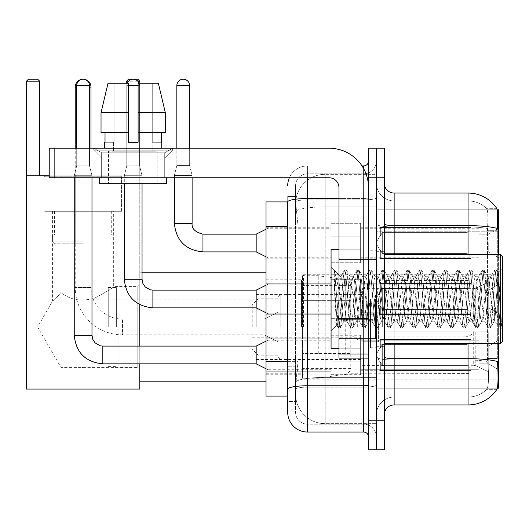 <?xml version="1.0" encoding="UTF-8"?>
<svg xmlns="http://www.w3.org/2000/svg" width="529" height="529" viewBox="0 0 529 529"><rect width="100%" height="100%" fill="white"/><g stroke="black" fill="none" stroke-linecap="round" stroke-linejoin="round"><path stroke-width="0.4" stroke-dasharray="2.65 1.98" d="M498.609 326.982L498.609 274.749L498.609 326.982M303.474 326.982L303.474 274.749L303.474 326.982M498.609 243.016L498.609 228.23L498.609 243.016M488.75 243.016L488.75 251.883L488.75 243.016M498.609 298.991L498.609 313.776L498.609 298.991M488.75 298.991L488.75 307.865L488.75 298.991M498.609 354.972L498.609 340.187L498.609 354.972M488.75 354.972L488.75 346.098L488.75 354.972M331.068 243.016L331.068 223.304L331.068 243.016M266.027 243.016L266.027 258.787L266.027 243.016M338.957 348.267L331.068 348.267L331.068 249.714L331.068 331.121L331.068 249.714L338.957 249.714L338.957 348.267L338.957 249.714M266.027 298.991L266.027 314.762L266.027 298.991M331.068 354.972L331.068 335.26L331.068 354.972M266.027 354.972L266.027 338.196L266.027 354.972M360.639 243.016L360.639 223.304L360.639 243.016M360.639 298.991L360.639 318.703L360.639 298.991M360.639 354.972L360.639 335.26L360.639 354.972M478.897 243.016L478.897 228.23L478.897 243.016M478.897 298.991L478.897 313.776L478.897 298.991M478.897 354.972L478.897 340.187L478.897 354.972M287.71 361.367L298.058 361.367L297.867 366.498L295.711 384.239L298.058 361.367L298.058 226.352L298.058 361.367L266.027 361.367L266.027 396.069L295.658 396.069L295.592 394.092A29.564 29.564 0 0 0 325.156 423.663L376.403 423.663L376.403 377.395L376.403 423.663L325.156 423.663L325.156 377.395L325.156 423.663A29.564 29.564 0 0 1 295.592 394.092L295.592 388.081L295.658 396.069L287.71 396.069L287.71 220.93L287.71 401.485L295.592 401.485L295.592 366.789L295.592 401.485L287.71 401.485M295.711 384.239L295.592 388.081L295.711 384.239M497.207 209.801L376.403 209.801L498.609 209.801L498.609 388.18L376.403 388.18L376.403 209.801L376.403 388.18L497.333 388.18M266.027 326.982L266.027 381.184L266.027 326.982M376.403 174.325L376.403 377.395L376.403 174.325L325.156 174.325L376.403 174.325M498.609 343.341L498.609 254.647M295.632 202.323L298.058 226.352L295.632 202.323A29.564 29.564 0 0 1 325.156 174.325A29.564 29.564 0 0 0 295.632 202.323A29.564 29.564 0 0 1 325.156 174.325L325.156 206.899L376.403 206.899L325.156 206.899L325.156 174.325M287.71 392.617L287.71 196.497L295.592 196.497L287.71 196.497L287.71 220.93L295.592 220.93L295.592 366.789L295.592 196.497L295.592 220.93L287.71 220.93L287.71 201.919L295.658 201.919L266.027 201.919L266.027 361.367M384.292 298.991L384.292 346.793L384.292 298.991M376.403 298.991L376.403 347.778L376.403 298.991M370.492 298.991L370.492 347.778L370.492 298.991M394.145 193.052L468.059 193.052L468.059 358.669A34.491 5.991 180 0 1 497.452 361.525L497.71 365.513C498.351 378.619 498.08 386.567 496.896 389.364A34.491 34.491 0 0 1 468.059 404.936L394.145 404.936L394.145 193.052A9.853 9.853 0 0 1 384.292 183.193L384.292 223.912L384.292 183.193M496.698 389.661L486.462 389.661L496.698 389.661M487.989 365.513C488.955 378.638 488.545 386.587 486.766 389.364A26.609 26.609 0 0 1 468.059 397.054L394.145 397.054L394.145 365.513L394.145 397.054L468.059 397.054A26.609 26.609 0 0 0 486.766 389.364C488.545 386.606 488.955 378.658 487.989 365.513L487.44 358.431L487.507 228.462C488.214 217.108 487.93 210.456 486.647 208.505L486.647 208.505A26.609 26.609 0 0 0 468.059 200.934A26.609 26.609 0 0 1 486.647 208.505C487.93 210.423 488.214 217.075 487.507 228.462L487.44 358.431L487.989 365.513M376.403 365.513L376.403 223.912L376.403 365.513M384.292 414.789L384.292 223.912L384.292 414.789A9.853 9.853 0 0 1 394.145 404.936M376.403 183.193L376.403 223.912L376.403 183.193A17.741 17.741 0 0 0 394.145 200.934A17.741 17.741 0 0 1 376.403 183.193A17.741 17.741 0 0 0 394.145 200.934L394.145 360.037A17.741 3.081 0 0 1 376.403 356.956A17.741 3.081 0 0 0 394.145 360.037L394.145 200.934L468.059 200.934L394.145 200.934M376.403 177.777L376.403 148.213L384.292 148.213L384.292 177.777L376.403 177.777L376.403 148.213L368.521 148.213L368.521 177.777L376.403 177.777L376.403 420.211L376.403 177.777M368.521 177.777L368.521 449.776L376.403 449.776L376.403 420.211L376.403 449.776L384.292 449.776L384.292 177.777M496.817 208.505A34.491 34.491 0 0 0 496.698 208.327L486.462 208.327L496.698 208.327A34.491 34.491 0 0 1 496.817 208.505C497.663 210.436 497.849 217.088 497.386 228.462L497.339 230.313L497.386 228.462A34.491 5.991 180 0 0 468.059 225.625L394.145 225.625A9.853 1.713 0 0 1 384.292 223.912M497.339 358.431L497.339 230.313L497.339 358.431L487.44 358.431L497.339 358.431M376.403 414.789A17.741 17.741 0 0 1 394.145 397.054A17.741 17.741 0 0 0 376.403 414.789A17.741 17.741 0 0 1 394.145 397.054M287.71 412.329A19.712 19.712 0 0 0 307.422 432.034L307.422 424.152A11.823 11.823 0 0 1 295.592 412.329L295.592 201.946L295.592 412.329A11.823 11.823 0 0 0 307.422 424.152L363.595 424.152L363.595 392.617L363.595 432.034A4.926 4.926 0 0 1 368.521 436.967L368.521 161.021L368.521 436.967M376.403 392.617L376.403 197.667L376.403 392.617M368.521 298.991L368.521 338.415L368.521 298.991M376.403 161.021L376.403 197.667L376.403 161.021A12.808 12.808 0 0 1 363.595 173.836A12.808 12.808 0 0 0 376.403 161.021A12.808 12.808 0 0 1 363.595 173.836L363.595 424.152L307.422 424.152L307.422 387.142L363.595 387.142A12.808 2.222 0 0 0 376.403 384.914A12.808 2.222 0 0 1 363.595 387.142L363.595 173.836L307.422 173.836L363.595 173.836M289.356 177.777A19.712 19.712 0 0 1 307.422 165.947L363.595 165.947A4.926 4.926 0 0 0 368.521 161.021A4.926 4.926 0 0 1 363.595 165.947L363.595 392.617L363.595 387.142L307.422 387.142L307.422 173.836L307.422 199.896L363.595 199.896A12.808 2.222 0 0 0 376.403 197.667A12.808 2.222 0 0 1 363.595 199.896L307.422 199.896L307.422 392.617L307.422 385.773L363.595 385.773A4.926 0.853 0 0 0 368.521 384.914M307.422 432.034L363.595 432.034M287.71 389.192A19.712 3.425 180 0 1 307.422 385.773L307.422 165.947A19.712 19.712 0 0 0 287.71 185.659A19.712 19.712 0 0 1 307.422 165.947L362.021 165.947M295.592 185.659L295.592 201.946L295.592 185.659A11.823 11.823 0 0 1 307.422 173.836A11.823 11.823 0 0 0 295.592 185.659A11.823 11.823 0 0 1 307.422 173.836M376.403 436.967A12.808 12.808 0 0 0 363.595 424.152A12.808 12.808 0 0 1 376.403 436.967A12.808 12.808 0 0 0 363.595 424.152M101.647 152.762L93.759 148.213L172.599 148.213L93.759 148.213L93.759 150.183L172.599 150.183L93.759 150.183L172.599 150.183L93.759 150.183L101.647 158.065L101.647 177.777L164.717 177.777L101.647 177.777L164.717 177.777L101.647 177.777L164.717 177.777L101.647 177.777L164.717 177.777L101.647 177.777L101.647 152.762L164.717 152.762L172.599 148.213L93.759 148.213L172.599 148.213L172.599 150.183L164.717 158.065L101.647 158.065L164.717 158.065L164.717 177.777L164.717 152.762L101.647 152.762L93.759 148.213L172.599 148.213L93.759 148.213L93.759 150.183L101.647 158.065L101.647 177.777L101.647 152.762L164.717 152.762L172.599 148.213L93.759 148.213L172.599 148.213L172.599 150.183L164.717 158.065L101.647 158.065L164.717 158.065L164.717 177.777L164.717 152.762L101.647 152.762M338.957 358.126L368.521 358.126L338.957 358.126L338.957 354.053L338.957 358.126L368.521 358.126L368.521 187.63A39.417 39.417 0 0 0 329.098 148.213L49.217 148.213L54.143 148.213L49.217 148.213L49.217 177.777L49.217 148.213L49.217 177.777L329.098 177.777A9.853 9.853 0 0 1 338.957 187.63L338.957 358.126M338.957 319.126L368.521 319.126L338.957 319.126L368.521 319.126L368.521 187.63A39.417 39.417 0 0 0 329.098 148.213L54.143 148.213L54.143 177.777L329.098 177.777A9.853 9.853 0 0 1 338.957 187.63L338.957 318.273L368.521 318.273L368.521 358.126L368.521 187.63A39.417 39.417 0 0 0 329.098 148.213L54.143 148.213L54.143 177.777L49.217 177.777L329.098 177.777A9.853 9.853 0 0 1 338.957 187.63L338.957 318.273L368.521 318.273L368.521 187.63M157.821 151.168L157.821 183.689L108.544 183.689L157.821 183.689L108.544 183.689L157.821 183.689L157.821 151.168L108.544 151.168L108.544 183.689L108.544 151.168L157.821 151.168M104.603 142.294L105.026 142.294L105.026 132.442L128.256 132.442L128.256 112.73L101.032 112.73L128.256 112.73L128.256 83.165L108.035 83.165L128.256 83.165L114.099 83.165L114.099 142.294L114.099 83.165L128.256 83.165L128.256 142.294L128.256 132.442L128.256 142.294L138.109 142.294L128.256 142.294L138.109 142.294L138.109 83.165L152.266 83.165L152.266 142.294L152.894 142.294L152.266 142.294L152.266 83.165L158.323 83.165L138.109 83.165L138.109 132.442L161.332 132.442L161.332 142.294L161.332 132.442L138.109 132.442L165.326 132.442L138.109 132.442L138.109 112.73L165.326 112.73L165.326 132.442L165.326 112.73L138.109 112.73L138.109 83.165L158.323 83.165L138.109 83.165L138.109 142.294L138.109 132.442L138.109 142.294L128.256 142.294L128.256 83.165L128.256 132.442L101.032 132.442L101.032 112.73L101.032 132.442L105.026 132.442L104.603 148.213L161.762 148.213L104.603 148.213M161.762 142.294L152.266 142.294L152.894 142.294L152.894 151.168L113.471 151.168L152.894 151.168L113.471 151.168L152.894 151.168L152.894 142.294L152.266 142.294L161.762 142.294L161.762 148.213M113.471 142.294L113.471 151.168L113.471 142.294L114.099 142.294L105.026 142.294L114.099 142.294L114.099 83.165L108.035 83.165L128.256 83.165L128.256 142.294L128.256 132.442L101.032 132.442L128.256 132.442L101.032 132.442L105.026 132.442L105.026 142.294L113.471 142.294M166.688 177.777L99.67 177.777L99.67 183.689L166.688 183.689L99.67 183.689L166.688 183.689L166.688 177.777L99.67 177.777M138.109 112.73L165.326 112.73L158.323 83.165L152.266 83.165L152.266 142.294L152.266 83.165L158.323 83.165L138.109 83.165L152.266 83.165L138.109 83.165L138.109 132.442L165.326 132.442M138.109 132.442L138.109 142.294L128.256 142.294L128.256 83.165L108.035 83.165L101.032 112.73L101.032 132.442L128.256 132.442L128.256 83.165L108.035 83.165L114.099 83.165L114.099 142.294L105.026 142.294M502.55 298.991L502.55 341.37L502.55 256.618L502.55 329.15L502.55 256.618L500.579 254.647L500.579 343.341L500.579 254.647L500.579 343.341L502.55 341.37L502.55 298.991M356.42 298.991L354.337 279.702L353.293 276.72L352.962 276.998L352.254 279.702L348.082 318.279L347.037 321.268L345.992 318.279L343.91 298.991C342.904 286.176 341.913 278.77 340.927 276.779L344.432 270.167L343.645 273.837L339.473 324.151L338.176 327.821L337.39 324.151L334.149 283.187L334.149 270.524C336.008 275.993 338.15 285.481 340.577 298.991L340.927 300.776L340.927 298.991L342.865 318.279L343.91 321.268L342.865 318.279L340.577 298.991C338.15 285.481 336.008 275.993 334.149 270.524L334.784 273.837L338.95 324.151L339.995 328.04L338.95 324.151L334.784 273.837L334.149 270.524L334.883 298.991L334.149 283.187L337.39 324.151L338.176 327.821L340.253 327.821L338.434 328.04L339.473 324.151L343.645 273.837L344.69 269.949L340.623 276.7L331.068 266.867L340.927 276.779C340.2 276.667 339.506 284.073 338.851 298.991L336.867 325.328L334.883 298.991L336.689 325.262L338.176 327.821L336.689 325.262L331.068 331.121L336.867 325.328L338.851 298.991C339.506 284.073 340.2 276.667 340.927 276.779L340.927 298.991L340.927 276.779C341.913 278.77 342.904 286.176 343.91 298.991L345.992 318.279L346.707 320.984L350.694 327.821L349.907 324.151L345.735 273.837L344.69 269.949L346.257 269.949L345.212 273.837L341.04 324.151L340.253 327.821L344.24 320.984L347.037 321.268L350.694 327.821L349.907 324.151L345.735 273.837L344.69 269.949L346.257 269.949L345.212 273.837L341.04 324.151L340.253 327.821L343.91 321.268L347.037 321.268L348.082 318.279L352.254 279.702L352.962 276.998L356.949 270.167L356.162 273.837L351.99 324.151L350.945 328.04L352.512 328.04L351.468 324.151L347.295 273.837L346.257 269.949L350.496 276.998L350.165 276.72L349.12 279.702L344.948 318.279L344.24 320.984L344.948 318.279L349.12 279.702L350.165 276.72L353.293 276.72L356.949 270.167L356.162 273.837L351.99 324.151L350.945 328.04L352.512 328.04L351.468 324.151L347.295 273.837L346.508 270.167L350.165 276.72L353.293 276.72L354.337 279.702L358.51 318.279L359.224 320.984L358.51 318.279L356.42 298.991M353.293 298.991L351.21 279.702L350.496 276.998L351.21 279.702L355.382 318.279L356.42 321.268L355.382 318.279L353.293 298.991M368.938 298.991L366.855 279.702L365.81 276.72L365.479 276.998L364.765 279.702L360.593 318.279L359.555 321.268L359.224 320.984L363.211 327.821L362.418 324.151L358.245 273.837L356.949 270.167L358.768 269.949L357.73 273.837L353.557 324.151L352.512 328.04L356.751 320.984L359.555 321.268L363.211 327.821L362.418 324.151L358.245 273.837L357.207 269.949L358.768 269.949L357.73 273.837L353.557 324.151L352.77 327.821L356.42 321.268L359.555 321.268L360.593 318.279L364.765 279.702L365.479 276.998L369.467 270.167L368.68 273.837L364.507 324.151L363.211 327.821L365.03 328.04L363.985 324.151L359.813 273.837L358.768 269.949L363.013 276.998L362.682 276.72L361.638 279.702L357.465 318.279L356.751 320.984L357.465 318.279L361.638 279.702L362.682 276.72L365.81 276.72L369.467 270.167L368.68 273.837L364.507 324.151L363.463 328.04L365.03 328.04L363.985 324.151L359.813 273.837L359.026 270.167L362.682 276.72L365.81 276.72L366.855 279.702L371.027 318.279L371.742 320.984L371.027 318.279L368.938 298.991M365.81 298.991L363.727 279.702L363.013 276.998L363.727 279.702L367.9 318.279L368.938 321.268L367.9 318.279L365.81 298.991M381.455 298.991L379.372 279.702L378.328 276.72L377.997 276.998L377.283 279.702L373.11 318.279L372.066 321.268L371.742 320.984L375.722 327.821L374.935 324.151L370.763 273.837L369.467 270.167L371.285 269.949L370.24 273.837L366.068 324.151L365.03 328.04L369.268 320.984L372.066 321.268L375.722 327.821L374.935 324.151L370.763 273.837L369.725 269.949L371.285 269.949L370.24 273.837L366.068 324.151L365.281 327.821L368.938 321.268L372.066 321.268L373.11 318.279L377.283 279.702L377.997 276.998L381.984 270.167L381.197 273.837L377.025 324.151L375.722 327.821L377.547 328.04L376.503 324.151L372.33 273.837L371.285 269.949L375.53 276.998L375.2 276.72L374.155 279.702L369.983 318.279L369.268 320.984L369.983 318.279L374.155 279.702L375.2 276.72L378.328 276.72L381.984 270.167L381.197 273.837L377.025 324.151L375.98 328.04L377.547 328.04L376.503 324.151L372.33 273.837L371.543 270.167L375.2 276.72L378.328 276.72L379.372 279.702L383.538 318.279L384.252 320.984L383.538 318.279L381.455 298.991M378.328 298.991L376.238 279.702L375.53 276.998L376.238 279.702L380.411 318.279L381.455 321.268L380.411 318.279L378.328 298.991M393.973 298.991L391.883 279.702L390.845 276.72L390.514 276.998L389.8 279.702L385.628 318.279L384.583 321.268L384.252 320.984L388.24 327.821L387.453 324.151L383.28 273.837L381.984 270.167L383.803 269.949L382.758 273.837L378.585 324.151L377.547 328.04L381.786 320.984L384.583 321.268L388.24 327.821L387.453 324.151L383.28 273.837L382.236 269.949L383.803 269.949L382.758 273.837L378.585 324.151L377.799 327.821L381.455 321.268L384.583 321.268L385.628 318.279L389.8 279.702L390.514 276.998L394.495 270.167L393.708 273.837L389.536 324.151L388.24 327.821L390.058 328.04L389.02 324.151L384.848 273.837L383.803 269.949L388.041 276.998L387.711 276.72L386.673 279.702L382.5 318.279L381.786 320.984L382.5 318.279L386.673 279.702L387.711 276.72L390.845 276.72L394.495 270.167L393.708 273.837L389.536 324.151L388.498 328.04L390.058 328.04L389.02 324.151L384.848 273.837L384.061 270.167L387.711 276.72L390.845 276.72L391.883 279.702L396.056 318.279L396.77 320.984L396.056 318.279L393.973 298.991M390.845 298.991L388.755 279.702L388.041 276.998L388.755 279.702L392.928 318.279L393.973 321.268L392.928 318.279L390.845 298.991M406.49 298.991L404.401 279.702L403.356 276.72L403.025 276.998L402.318 279.702L398.145 318.279L397.1 321.268L396.77 320.984L400.757 327.821L399.97 324.151L395.798 273.837L394.495 270.167L396.32 269.949L395.275 273.837L391.103 324.151L390.058 328.04L394.303 320.984L397.1 321.268L400.757 327.821L399.97 324.151L395.798 273.837L394.753 269.949L396.32 269.949L395.275 273.837L391.103 324.151L390.316 327.821L393.973 321.268L397.1 321.268L398.145 318.279L402.318 279.702L403.025 276.998L407.013 270.167L406.226 273.837L402.053 324.151L400.757 327.821L402.576 328.04L401.531 324.151L397.358 273.837L396.32 269.949L400.559 276.998L400.228 276.72L399.183 279.702L395.018 318.279L394.303 320.984L395.018 318.279L399.183 279.702L400.228 276.72L403.356 276.72L407.013 270.167L406.226 273.837L402.053 324.151L401.008 328.04L402.576 328.04L401.531 324.151L397.358 273.837L396.571 270.167L400.228 276.72L403.356 276.72L404.401 279.702L408.573 318.279L409.287 320.984L408.573 318.279L406.49 298.991M403.356 298.991L401.273 279.702L400.559 276.998L401.273 279.702L405.445 318.279L406.49 321.268L405.445 318.279L403.356 298.991M419.001 298.991L416.918 279.702L415.873 276.72L415.543 276.998L414.829 279.702L410.656 318.279L409.618 321.268L409.287 320.984L413.275 327.821L412.488 324.151L408.315 273.837L407.013 270.167L408.831 269.949L407.793 273.837L403.62 324.151L402.576 328.04L406.814 320.984L409.618 321.268L413.275 327.821L412.488 324.151L408.315 273.837L407.27 269.949L408.831 269.949L407.793 273.837L403.62 324.151L402.834 327.821L406.49 321.268L409.618 321.268L410.656 318.279L414.829 279.702L415.543 276.998L419.53 270.167L418.743 273.837L414.571 324.151L413.275 327.821L415.093 328.04L414.048 324.151L409.876 273.837L408.831 269.949L413.076 276.998L412.746 276.72L411.701 279.702L407.528 318.279L406.814 320.984L407.528 318.279L411.701 279.702L412.746 276.72L415.873 276.72L419.53 270.167L418.743 273.837L414.571 324.151L413.526 328.04L415.093 328.04L414.048 324.151L409.876 273.837L409.089 270.167L412.746 276.72L415.873 276.72L416.918 279.702L421.091 318.279L421.805 320.984L421.091 318.279L419.001 298.991M415.873 298.991L413.79 279.702L413.076 276.998L413.79 279.702L417.963 318.279L419.001 321.268L417.963 318.279L415.873 298.991M431.519 298.991L429.436 279.702L428.391 276.72L428.06 276.998L427.346 279.702L423.174 318.279L422.135 321.268L421.805 320.984L425.785 327.821L424.999 324.151L420.826 273.837L419.53 270.167L421.349 269.949L420.31 273.837L416.138 324.151L415.093 328.04L419.332 320.984L422.135 321.268L425.785 327.821L424.999 324.151L420.826 273.837L419.788 269.949L421.349 269.949L420.31 273.837L416.138 324.151L415.351 327.821L419.001 321.268L422.135 321.268L423.174 318.279L427.346 279.702L428.06 276.998L432.048 270.167L431.261 273.837L427.088 324.151L425.785 327.821L427.611 328.04L426.566 324.151L422.393 273.837L421.349 269.949L425.594 276.998L425.263 276.72L424.218 279.702L420.046 318.279L419.332 320.984L420.046 318.279L424.218 279.702L425.263 276.72L428.391 276.72L432.048 270.167L431.261 273.837L427.088 324.151L426.043 328.04L427.611 328.04L426.566 324.151L422.393 273.837L421.606 270.167L425.263 276.72L428.391 276.72L429.436 279.702L433.608 318.279L434.316 320.984L433.608 318.279L431.519 298.991M428.391 298.991L426.301 279.702L425.594 276.998L426.301 279.702L430.474 318.279L431.519 321.268L430.474 318.279L428.391 298.991M444.036 298.991L441.946 279.702L440.908 276.72L440.578 276.998L439.864 279.702L435.691 318.279L434.646 321.268L434.316 320.984L438.303 327.821L437.516 324.151L433.344 273.837L432.048 270.167L433.866 269.949L432.821 273.837L428.649 324.151L427.611 328.04L431.849 320.984L434.646 321.268L438.303 327.821L437.516 324.151L433.344 273.837L432.299 269.949L433.866 269.949L432.821 273.837L428.649 324.151L427.862 327.821L431.519 321.268L434.646 321.268L435.691 318.279L439.864 279.702L440.578 276.998L444.565 270.167L443.771 273.837L439.606 324.151L438.303 327.821L440.121 328.04L439.083 324.151L434.911 273.837L433.866 269.949L438.105 276.998L437.781 276.72L436.736 279.702L432.563 318.279L431.849 320.984L432.563 318.279L436.736 279.702L437.781 276.72L440.908 276.72L444.565 270.167L443.771 273.837L439.606 324.151L438.561 328.04L440.121 328.04L439.083 324.151L434.911 273.837L434.124 270.167L437.781 276.72L440.908 276.72L441.946 279.702L446.119 318.279L446.833 320.984L446.119 318.279L444.036 298.991M440.908 298.991L438.819 279.702L438.105 276.998L438.819 279.702L442.991 318.279L444.036 321.268L442.991 318.279L440.908 298.991M456.553 298.991L454.464 279.702L453.419 276.72L453.095 276.998L452.381 279.702L448.208 318.279L447.164 321.268L446.833 320.984L450.82 327.821L450.034 324.151L445.861 273.837L444.565 270.167L446.383 269.949L445.339 273.837L441.166 324.151L440.121 328.04L444.367 320.984L447.164 321.268L450.82 327.821L450.034 324.151L445.861 273.837L444.816 269.949L446.383 269.949L445.339 273.837L441.166 324.151L440.379 327.821L444.036 321.268L447.164 321.268L448.208 318.279L452.381 279.702L453.095 276.998L457.076 270.167L456.289 273.837L452.116 324.151L450.82 327.821L452.639 328.04L451.594 324.151L447.428 273.837L446.383 269.949L450.622 276.998L450.291 276.72L449.253 279.702L445.081 318.279L444.367 320.984L445.081 318.279L449.253 279.702L450.291 276.72L453.419 276.72L457.076 270.167L456.289 273.837L452.116 324.151L451.078 328.04L452.639 328.04L451.594 324.151L447.428 273.837L446.635 270.167L450.291 276.72L453.419 276.72L454.464 279.702L458.636 318.279L459.351 320.984L458.636 318.279L456.553 298.991M453.419 298.991L451.336 279.702L450.622 276.998L451.336 279.702L455.509 318.279L456.553 321.268L455.509 318.279L453.419 298.991M469.064 298.991L466.981 279.702L465.937 276.72L465.606 276.998L464.898 279.702L460.726 318.279L459.681 321.268L459.351 320.984L463.338 327.821L462.551 324.151L458.379 273.837L457.076 270.167L458.901 269.949L457.856 273.837L453.684 324.151L452.639 328.04L456.884 320.984L459.681 321.268L463.338 327.821L462.551 324.151L458.379 273.837L457.334 269.949L458.901 269.949L457.856 273.837L453.684 324.151L452.897 327.821L456.553 321.268L459.681 321.268L460.726 318.279L464.898 279.702L465.606 276.998L469.593 270.167L468.806 273.837L464.634 324.151L463.338 327.821L465.156 328.04L464.112 324.151L459.939 273.837L458.901 269.949L463.139 276.998L462.809 276.72L461.764 279.702L457.592 318.279L456.884 320.984L457.592 318.279L461.764 279.702L462.809 276.72L465.937 276.72L469.593 270.167L468.806 273.837L464.634 324.151L463.589 328.04L465.156 328.04L464.112 324.151L459.939 273.837L459.152 270.167L462.809 276.72L465.937 276.72L466.981 279.702L471.154 318.279L471.868 320.984L471.154 318.279L469.064 298.991M465.937 298.991L463.854 279.702L463.139 276.998L463.854 279.702L468.026 318.279L469.064 321.268L468.026 318.279L465.937 298.991M481.582 298.991L479.499 279.702L478.454 276.72L478.123 276.998L477.409 279.702L473.237 318.279L472.199 321.268L471.868 320.984L475.849 327.821L475.062 324.151L470.889 273.837L469.593 270.167L471.412 269.949L470.374 273.837L466.201 324.151L465.156 328.04L469.395 320.984L472.199 321.268L475.849 327.821L475.062 324.151L470.889 273.837L469.851 269.949L471.412 269.949L470.374 273.837L466.201 324.151L465.414 327.821L469.064 321.268L472.199 321.268L473.237 318.279L477.409 279.702L478.123 276.998L482.111 270.167L481.324 273.837L477.151 324.151L475.849 327.821L477.674 328.04L476.629 324.151L472.457 273.837L471.412 269.949L475.657 276.998L475.326 276.72L474.282 279.702L470.109 318.279L469.395 320.984L470.109 318.279L474.282 279.702L475.326 276.72L478.454 276.72L482.111 270.167L481.324 273.837L477.151 324.151L476.107 328.04L477.674 328.04L476.629 324.151L472.457 273.837L471.67 270.167L475.326 276.72L478.454 276.72L479.499 279.702L483.671 318.279L484.385 320.984L483.671 318.279L481.582 298.991M478.454 298.991L476.371 279.702L475.657 276.998L476.371 279.702L480.537 318.279L481.582 321.268L480.537 318.279L478.454 298.991M494.099 298.991L492.016 279.702L490.972 276.72L490.641 276.998L489.927 279.702L485.754 318.279L484.709 321.268L484.385 320.984L488.366 327.821L487.579 324.151L483.407 273.837L482.111 270.167L483.929 269.949L482.884 273.837L478.712 324.151L477.674 328.04L481.912 320.984L484.709 321.268L488.366 327.821L487.579 324.151L483.407 273.837L482.369 269.949L483.929 269.949L482.884 273.837L478.712 324.151L477.925 327.821L481.582 321.268L484.709 321.268L485.754 318.279L489.927 279.702L490.641 276.998L494.628 270.167L493.841 273.837L489.669 324.151L488.366 327.821L490.191 328.04L489.146 324.151L484.974 273.837L483.929 269.949L488.174 276.998L487.844 276.72L486.799 279.702L482.627 318.279L481.912 320.984L482.627 318.279L486.799 279.702L487.844 276.72L490.972 276.72L494.628 270.167L493.841 273.837L489.669 324.151L488.624 328.04L490.191 328.04L489.146 324.151L484.974 273.837L484.187 270.167L487.844 276.72L490.972 276.72L492.016 279.702L494.615 304.916L494.615 321.268L494.615 320.567L494.099 321.268L493.054 318.279L488.882 279.702L488.174 276.998L488.882 279.702L493.054 318.279L494.099 321.268L494.615 321.268L494.615 320.567C495.184 317.565 495.733 310.371 496.275 298.991L498.444 273.156L500.255 298.991L501.432 327.749L500.117 326.505L494.615 304.916L494.615 321.268L500.745 327.352L500.117 326.505L494.615 304.916L494.099 298.991M501.432 328.04L500.884 327.821L500.097 324.151L495.924 273.837L494.628 270.167L496.447 269.949L495.402 273.837L491.229 324.151L490.191 328.04L494.43 320.984L494.099 321.268L494.615 321.268L501.432 327.749L500.884 327.821L500.097 324.151L495.924 273.837L494.88 269.949L496.447 269.949L495.402 273.837L491.229 324.151L490.443 327.821L494.615 320.567C495.184 317.565 495.733 310.371 496.275 298.991L498.444 273.156L501.432 322.194L497.491 273.837L496.447 269.949L497.491 273.837L501.432 322.194L501.432 328.04L502.55 329.15L501.432 328.04M118.099 326.982L118.099 367.88L118.099 326.982M139.782 326.982L139.782 381.184L139.782 326.982M116.625 326.982L116.625 287.558L116.625 326.982M108.247 326.982L108.247 287.558L108.247 326.982M256.175 326.982L256.175 294.461L256.175 326.982M362.61 326.982L362.61 288.351L362.61 326.982M384.292 322.055L384.292 326.982L384.292 322.055L473.713 322.055L384.292 322.055L469.044 322.055L469.044 277.95L469.044 322.055L488.75 322.055L488.75 277.95L488.75 322.055L384.292 322.055L384.292 331.908L469.044 331.908L469.044 373.534L469.044 331.908L384.292 331.908L384.292 322.055M384.292 288.662L473.713 288.662L384.292 288.662L384.292 280.172L469.044 280.43L469.044 277.95L469.044 280.43L384.292 280.43L384.292 288.662M350.78 326.982L350.78 280.172L350.78 326.982M469.044 373.534L384.292 373.791L469.044 373.534L469.044 376.007L488.75 376.007L488.75 331.908L488.75 376.007L469.044 376.007L469.044 331.908L469.044 373.534M301.504 326.982L301.504 280.172L301.504 326.982M488.75 331.908L469.044 331.908L488.75 331.908L488.75 376.007L488.75 371.847L475.796 365.764L473.713 365.301L475.796 365.764L488.75 371.847L488.75 331.908L475.796 331.908L488.75 331.908M488.75 277.95L469.044 277.95L488.75 277.95L488.75 322.055L488.75 277.95M475.796 288.199L488.75 282.116L475.796 288.199L473.713 288.662L475.796 288.199L475.796 322.055L488.75 322.055L473.713 322.055L475.796 322.055L475.796 288.199M473.713 331.908L384.292 331.908L384.292 326.982L384.292 331.908L473.713 331.908L473.713 365.301L384.292 365.301L473.713 365.301L473.713 331.908M384.292 365.301L384.292 373.534L384.292 365.301M280.813 326.982L280.813 293.965L280.813 326.982M277.851 326.982L277.851 296.921L277.851 326.982M382.315 326.982L382.315 289.925L382.315 326.982M258.145 326.982L258.145 298.799L258.145 326.982M252.227 326.982L252.227 304.711L252.227 326.982M378.374 326.982L378.374 341.767L378.374 326.982M277.851 341.767L264.057 334.864L264.057 326.982L264.057 334.864L122.536 334.864L122.536 319.099L122.536 334.864A47.306 47.306 0 0 1 75.23 287.558L75.23 148.213M277.851 312.196L264.057 319.099L264.057 326.982L264.057 319.099L122.536 319.099A31.535 31.535 0 0 1 91.001 287.558L91.001 148.213M357.677 326.982L357.677 314.166L357.677 326.982M376.403 317.129L376.403 341.767L376.403 317.129L465.103 317.129A9.853 9.853 0 0 1 474.956 326.982A9.853 9.853 0 0 1 465.103 336.834L465.103 317.129L465.103 336.834L376.403 336.834L376.403 326.982L376.403 336.834M318.26 353.59L318.26 275.735L318.26 300.373L302.489 300.373L302.489 275.735L302.489 378.228L302.489 353.59L350.78 353.59L350.78 285.587L350.78 300.373L302.489 300.373L302.489 285.587L302.489 368.376L302.489 353.59L350.78 353.59L350.78 368.382L302.489 368.376M345.721 300.373L345.721 279.729L349.345 281.712L350.78 285.581L350.78 300.373L318.26 300.373M121.551 176.792L44.681 176.792L121.551 176.792L121.551 211.283L44.681 211.283L121.551 211.283L44.681 211.283L121.551 211.283L121.551 175.807L44.681 175.807L121.551 175.807M44.681 176.792L44.681 175.807M113.669 211.283L52.563 211.283L113.669 211.283L113.669 286.573C112.703 288.054 106.355 291.909 94.618 298.144C81.354 301.887 70.132 299.996 60.941 292.471C70.086 299.969 81.294 301.867 94.579 298.158C106.349 291.915 112.71 288.054 113.669 286.573L137.811 286.573L137.811 367.391L139.782 369.361L139.782 284.602L139.782 369.361M52.563 211.283L52.563 301.087C53.165 301.451 55.955 298.581 60.941 292.471L60.941 367.391L137.811 367.391L137.811 286.573L139.782 284.602M60.941 292.471C55.968 298.568 53.178 301.437 52.563 301.087L37.612 326.982L60.941 367.391L60.941 292.471M83.119 368.005L82.088 367.391L84.144 367.391L83.119 368.005M26.45 81.195L39.655 81.195L37.685 79.224L28.421 79.224L26.45 81.195L26.45 389.066L139.782 389.066L139.782 175.807L26.45 175.807M49.217 175.807L139.782 175.807L139.782 81.195L137.811 79.224L128.547 79.224L126.576 81.195L139.782 81.195M139.782 363.84L139.782 346.098M139.782 304.678L139.782 83.165M39.655 81.195L39.655 175.807M126.576 83.165L126.576 81.195M137.805 81.195L128.56 81.195M83.119 243.803L54.54 243.803L83.119 243.803M83.119 241.832L52.563 241.832L83.119 241.832M83.119 234.936L52.563 234.936L83.119 234.936M83.119 211.283L111.698 211.283L83.119 211.283M89.52 148.213L89.52 85.632L89.52 165.848L89.52 85.632L89.52 165.848L89.52 85.632L89.52 165.848L89.52 85.632L89.52 165.848L89.52 85.632L89.52 165.848L89.52 85.632L89.52 165.848L89.52 85.632L76.712 85.632L89.52 85.632A6.408 6.408 0 0 0 83.119 79.224A6.408 6.408 0 0 0 76.712 85.632A6.408 6.408 0 0 1 83.119 79.224A6.408 6.408 0 0 1 89.52 85.632A6.408 6.408 0 0 0 83.119 79.224A6.408 6.408 0 0 0 76.712 85.632A6.408 6.408 0 0 1 83.119 79.224A6.408 6.408 0 0 1 89.52 85.632A6.408 6.408 0 0 0 83.119 79.224A6.408 6.408 0 0 0 76.712 85.632A6.408 6.408 0 0 1 83.119 79.224A6.408 6.408 0 0 1 89.52 85.632A6.408 6.408 0 0 0 83.119 79.224A6.408 6.408 0 0 0 76.712 85.632A6.408 6.408 0 0 1 83.119 79.224A6.408 6.408 0 0 1 89.52 85.632A6.408 6.408 0 0 0 83.119 79.224A6.408 6.408 0 0 0 76.712 85.632A6.408 6.408 0 0 1 83.119 79.224A6.408 6.408 0 0 1 89.52 85.632A6.408 6.408 0 0 0 83.119 79.224A6.408 6.408 0 0 0 76.712 85.632A6.408 6.408 0 0 1 83.119 79.224A6.408 6.408 0 0 1 89.52 85.632A6.408 6.408 0 0 0 83.119 79.224A6.408 6.408 0 0 0 76.712 85.632A6.408 6.408 0 0 1 83.119 79.224A6.408 6.408 0 0 1 89.52 85.632L89.52 165.848L76.712 165.848L89.52 165.848L76.712 165.848L89.52 165.848L76.712 165.848L89.52 165.848L76.712 165.848L89.52 165.848L76.712 165.848L89.52 165.848L76.712 165.848L89.52 165.848L76.712 165.848L89.52 165.848L76.712 165.848L89.52 165.848L76.712 165.848L89.52 165.848L76.712 165.848L89.52 165.848L76.712 165.848L89.52 165.848L76.712 165.848L89.52 165.848L76.712 165.848L89.52 165.848L76.712 165.848L89.52 165.848L91.986 175.707L74.245 175.707L91.986 175.707L74.245 175.707L91.986 175.707L74.245 175.707L91.986 175.707L74.245 175.707L91.986 175.707L74.245 175.707L91.986 175.707L74.245 175.707L91.986 175.707L74.245 175.707L91.986 175.707L74.245 175.707L91.986 175.707L74.245 175.707L91.986 175.707L74.245 175.707L91.986 175.707L74.245 175.707L91.986 175.707L74.245 175.707L91.986 175.707L74.245 175.707L91.986 175.707L74.245 175.707L91.986 175.707L91.986 335.26L91.986 177.777M471.015 354.972L471.015 370.459L380.344 370.459L471.015 370.459L471.015 369.454L467.074 365.4L467.074 354.972L467.074 365.4L471.015 369.454L471.015 370.459L380.344 370.736L380.344 361.929L382.315 365.4L467.074 365.4L382.315 365.4L382.315 344.538L380.344 348.009L382.315 344.538L467.074 344.538L382.315 344.538L380.344 348.009L380.344 339.479L471.015 339.479L471.015 370.459L471.015 340.484L467.074 344.538L471.015 340.484L471.015 369.454L467.074 365.4L467.074 344.538L467.074 365.4L471.015 369.454L471.015 370.459L380.344 370.459L471.015 370.459L471.015 340.484L467.074 344.538L382.315 344.538L467.074 344.538L471.015 340.484L471.015 370.459L380.344 370.736L380.344 361.929L380.344 370.459L471.015 370.459L471.015 369.454L467.074 365.4L382.315 365.4L380.344 361.929L382.315 365.4L382.315 344.538L380.344 348.009L382.315 344.538L467.074 344.538L467.074 354.972L467.074 344.538L382.315 344.538L380.344 348.009L380.344 339.201L380.344 348.009L382.315 344.538L467.074 344.538L471.015 340.484L467.074 344.538L467.074 365.4L467.074 344.538L382.315 344.538L380.344 348.009L380.344 339.479L471.015 339.479L471.015 370.459L380.344 370.736L380.344 361.929L380.344 370.459L471.015 370.459L471.015 369.454L471.015 370.459L380.344 370.736L380.344 361.929L382.315 365.4L467.074 365.4L471.015 369.454L471.015 340.484L467.074 344.538L471.015 340.484L471.015 369.454L467.074 365.4L382.315 365.4L382.315 344.538L467.074 344.538L467.074 365.4L467.074 344.538L382.315 344.538L380.344 348.009L382.315 344.538L467.074 344.538L471.015 340.484L467.074 344.538L467.074 365.4L471.015 369.454L471.015 370.459L471.015 340.484L471.015 370.459L380.344 370.459L471.015 370.459L471.015 369.454L467.074 365.4L382.315 365.4L380.344 361.929L380.344 370.736L380.344 361.929L382.315 365.4L382.315 344.538L380.344 348.009L380.344 339.201L380.344 348.009L382.315 344.538L467.074 344.538L382.315 344.538L380.344 348.009L380.344 339.479L471.015 339.479L471.015 370.459L380.344 370.459L471.015 370.459L471.015 369.454L471.015 370.459L380.344 370.736L380.344 361.929L380.344 370.459L471.015 370.459L471.015 340.484L467.074 344.538L471.015 340.484L471.015 369.454L467.074 365.4L467.074 344.538L467.074 365.4L471.015 369.454L471.015 370.459L380.344 370.736L380.344 361.929L382.315 365.4L467.074 365.4L382.315 365.4L382.315 344.538L467.074 344.538L382.315 344.538L380.344 348.009L382.315 344.538L467.074 344.538L471.015 340.484L467.074 344.538L467.074 354.972L467.074 344.538L382.315 344.538L380.344 348.009L380.344 339.201L380.344 348.009L382.315 344.538L467.074 344.538L471.015 340.484L471.015 370.459L471.015 340.484L467.074 344.538L467.074 365.4L467.074 344.538L382.315 344.538L380.344 348.009L380.344 339.479L471.015 339.479L380.344 339.201L380.344 348.009L382.315 344.538L467.074 344.538L471.015 340.484L471.015 370.459L380.344 370.459L471.015 370.459L471.015 369.454L467.074 365.4L471.015 369.454L471.015 370.459L380.344 370.736L380.344 361.929L380.344 370.459L471.015 370.459L471.015 340.484L467.074 344.538L467.074 365.4L382.315 365.4L380.344 361.929L380.344 362.53L380.344 361.929L382.315 365.4L382.315 344.538L380.344 348.009L380.344 339.479L471.015 339.479L471.015 369.454L467.074 365.4L467.074 344.538L382.315 344.538L467.074 344.538L471.015 340.484L467.074 344.538L467.074 365.4L471.015 369.454L471.015 370.459L380.344 370.736L380.344 361.929L380.344 370.459L471.015 370.459L471.015 340.484L471.015 370.459L380.344 370.736L380.344 361.929L382.315 365.4L467.074 365.4L382.315 365.4L382.315 344.538L380.344 348.009L382.315 344.538L467.074 344.538L382.315 344.538L380.344 348.009L380.344 339.201L380.344 348.009L382.315 344.538L467.074 344.538L471.015 340.484L467.074 344.538L467.074 354.972L467.074 344.538L382.315 344.538L380.344 348.009L380.344 339.479L471.015 339.479L471.015 370.459L471.015 369.454L467.074 365.4L467.074 354.972L467.074 365.4L471.015 369.454L471.015 370.459L380.344 370.459L471.015 370.459L471.015 340.484L471.015 369.454L467.074 365.4L382.315 365.4L380.344 361.929L380.344 370.736L380.344 361.929L382.315 365.4L382.315 344.538L467.074 344.538L471.015 340.484L467.074 344.538L467.074 354.972L467.074 344.538L382.315 344.538L382.315 354.972L382.315 344.538L382.315 354.972L382.315 344.538L382.315 354.972L382.315 344.538L382.315 354.972L382.315 344.538L382.315 354.972L382.315 344.538L382.315 354.972L382.315 344.538L382.315 354.972L382.315 344.538L380.344 348.009L380.344 339.201L380.344 348.009L382.315 344.538L382.315 354.972L382.315 344.538L382.315 354.972L382.315 344.538L380.344 348.009L380.344 339.479L471.015 339.479L471.015 370.459L471.015 340.484L467.074 344.538L471.015 340.484L471.015 370.459L471.015 354.972L471.015 369.454L467.074 365.4L467.074 354.972L467.074 365.4L471.015 369.454L471.015 370.459L471.015 340.484L467.074 344.538L467.074 354.972L467.074 344.538L382.315 344.538L382.315 354.972L382.315 344.538L380.344 348.009L380.344 339.201L380.344 348.009L380.344 339.479L471.015 339.479L471.015 370.459L471.015 354.972L471.015 369.454L467.074 365.4L382.315 365.4L467.074 365.4L467.074 354.972L467.074 365.4L471.015 369.454L471.015 370.459L471.015 340.484L471.015 370.459L380.344 370.736L380.344 361.929L380.344 370.459L471.015 370.459L471.015 354.972L471.015 369.454L467.074 365.4L382.315 365.4L382.315 344.538L380.344 348.009L380.344 339.201L380.344 348.009L380.344 339.479L471.015 339.479L380.344 339.201L471.015 339.479L471.015 340.484L467.074 344.538L471.015 340.484L471.015 370.459L471.015 339.479L471.015 369.454L467.074 365.4L467.074 344.538L467.074 365.4L471.015 369.454L471.015 370.459L471.015 354.972L471.015 370.459L380.344 370.736L380.344 361.929L382.315 365.4L380.344 361.929L380.344 370.736L380.344 361.929L382.315 365.4L382.315 344.538L467.074 344.538L471.015 340.484L471.015 369.454L471.015 339.479L380.344 339.201L380.344 348.009L380.344 339.479L471.015 339.479L471.015 370.459L380.344 370.736L380.344 361.929L380.344 370.459L380.344 361.929L382.315 365.4L467.074 365.4L382.315 365.4L382.315 354.972L382.315 365.4L380.344 361.929L382.315 365.4L467.074 365.4L467.074 344.538L467.074 365.4L471.015 369.454L467.074 365.4L382.315 365.4L382.315 354.972L382.315 365.4L380.344 361.929L380.344 370.459L380.344 361.929L382.315 365.4L467.074 365.4L467.074 344.538L467.074 365.4L471.015 369.454L471.015 339.479L471.015 354.972L471.015 339.479L380.344 339.201L471.015 339.479L471.015 354.972L471.015 339.479L380.344 339.479L380.344 348.009L380.344 339.479L471.015 339.479L471.015 354.972L471.015 339.479L380.344 339.479L471.015 339.479L471.015 354.972L471.015 339.479L380.344 339.479L380.344 348.009L380.344 339.479L471.015 339.479L471.015 354.972L471.015 339.479L380.344 339.479L471.015 339.479L471.015 354.972L471.015 339.479L471.015 354.972L471.015 339.479L380.344 339.479L471.015 339.479L471.015 354.972L471.015 339.479L471.015 354.972L471.015 339.479L380.344 339.479L471.015 339.479L471.015 354.972L471.015 339.479L471.015 354.972L471.015 339.479L380.344 339.479L471.015 339.479L471.015 354.972M267.998 354.972L267.998 340.187L267.998 354.972M74.245 335.26L74.245 175.707L74.245 335.26L74.245 175.707L74.245 335.26L74.245 175.707L74.245 335.26L74.245 175.707L74.245 335.26L74.245 175.707L74.245 335.26L74.245 175.707L74.245 335.26L74.245 175.707L74.245 335.26L91.986 335.26L74.245 335.26L91.986 335.26L74.245 335.26L91.986 335.26L74.245 335.26L91.986 335.26L74.245 335.26L91.986 335.26L74.245 335.26L91.986 335.26L74.245 335.26L91.986 335.26L74.245 335.26L91.986 335.26L74.245 335.26L91.986 335.26L74.245 335.26L91.986 335.26L74.245 335.26L91.986 335.26L74.245 335.26L91.986 335.26L74.245 335.26L91.986 335.26L74.245 335.26L91.986 335.26L92.846 339.492L95.16 342.924L100.292 345.801L102.824 346.098L102.824 363.84L102.824 346.098L102.824 363.84L102.824 346.098L102.824 363.84L102.824 346.098L102.824 363.84L102.824 346.098L102.824 363.84L102.824 346.098L102.824 363.84L102.824 346.098L102.824 363.84L102.824 346.098L102.824 363.84L102.824 346.098L102.824 363.84L102.824 346.098L102.824 363.84L102.824 346.098L102.824 363.84L102.824 346.098L102.824 363.84L102.824 346.098L102.824 363.84L102.824 346.098L102.824 363.84L102.824 346.098L256.175 346.098L267.998 340.187L256.175 346.098L256.175 363.84L256.175 346.098L256.175 363.84L256.175 346.098L256.175 363.84L256.175 346.098L256.175 363.84L256.175 346.098L256.175 363.84L256.175 346.098L256.175 363.84L256.175 346.098L256.175 363.84L256.175 346.098L256.175 363.84L256.175 346.098L256.175 363.84L256.175 346.098L256.175 363.84L256.175 346.098L256.175 363.84L256.175 346.098L256.175 363.84L256.175 346.098L256.175 363.84L256.175 346.098L256.175 363.84L256.175 346.098L256.175 363.84L267.998 369.751L331.068 369.751M89.52 85.632L76.712 85.632L76.712 165.848L83.119 165.848L76.712 165.848L74.245 175.707L83.119 175.707L74.245 175.707L74.245 177.777M360.639 361.122L360.639 335.26L360.639 374.677L360.639 361.122L331.068 361.122L360.639 361.122L360.639 348.816L331.068 348.816L331.068 335.26L331.068 348.816L360.639 348.816L360.639 374.677L360.639 361.122L331.068 361.122L331.068 374.677L331.068 361.122L360.639 361.122L360.639 348.816L331.068 348.816L331.068 374.677L331.068 361.122L360.639 361.122L360.639 374.677L360.639 361.122L331.068 361.122L331.068 374.677L331.068 361.122L360.639 361.122L360.639 335.26L360.639 374.677L360.639 361.122L331.068 361.122L331.068 374.677L331.068 361.122L360.639 361.122L360.639 348.816L331.068 348.816L331.068 374.677L331.068 361.122L360.639 361.122L360.639 374.677L360.639 361.122L331.068 361.122L331.068 374.677L331.068 361.122L360.639 361.122L360.639 335.26L360.639 374.677L360.639 361.122L331.068 361.122L331.068 374.677L331.068 361.122L360.639 361.122L360.639 348.816L331.068 348.816L331.068 335.26L331.068 348.816L360.639 348.816L360.639 374.677L360.639 361.122L331.068 361.122L331.068 374.677L331.068 361.122L360.639 361.122L360.639 348.816L331.068 348.816L331.068 374.677L331.068 361.122L360.639 361.122L360.639 374.677L360.639 361.122L331.068 361.122L331.068 374.677L331.068 361.122L360.639 361.122L360.639 335.26L360.639 374.677L360.639 361.122L331.068 361.122L331.068 374.677L331.068 361.122L360.639 361.122L360.639 348.816L331.068 348.816L331.068 374.677L331.068 361.122L360.639 361.122L360.639 374.677L360.639 361.122L331.068 361.122L331.068 374.677L331.068 361.122L360.639 361.122L360.639 335.26L360.639 374.677L360.639 361.122L331.068 361.122L331.068 374.677L331.068 361.122L360.639 361.122L360.639 348.816L331.068 348.816L331.068 335.26L331.068 348.816L360.639 348.816L360.639 374.677L360.639 361.122L331.068 361.122L331.068 374.677L331.068 335.26L331.068 348.816L360.639 348.816L331.068 348.816L331.068 361.122L331.068 335.26L331.068 348.816L360.639 348.816L360.639 335.26L360.639 361.122L360.639 348.816L331.068 348.816L331.068 335.26L331.068 348.816L360.639 348.816L360.639 335.26L360.639 374.677L360.639 361.122L331.068 361.122L331.068 335.26L331.068 348.816L360.639 348.816L331.068 348.816L331.068 361.122L331.068 335.26L331.068 348.816L360.639 348.816L360.639 335.26L360.639 361.122L360.639 348.816L331.068 348.816L331.068 335.26L331.068 348.816L360.639 348.816L360.639 335.26L360.639 374.677L360.639 361.122L331.068 361.122L331.068 335.26L331.068 348.816L360.639 348.816L331.068 348.816L331.068 361.122L331.068 335.26L331.068 348.816L360.639 348.816L360.639 335.26L360.639 361.122L360.639 348.816L331.068 348.816L331.068 335.26L331.068 348.816L360.639 348.816L360.639 335.26L360.639 374.677L360.639 361.122L331.068 361.122L331.068 335.26L331.068 348.816L360.639 348.816L331.068 348.816L331.068 361.122L331.068 335.26L331.068 348.816L360.639 348.816L360.639 335.26L360.639 361.122M76.712 85.632L76.712 165.848L74.245 175.707L76.712 165.848L74.245 175.707L76.712 165.848L74.245 175.707L76.712 165.848L74.245 175.707L76.712 165.848L74.245 175.707L76.712 165.848L74.245 175.707L76.712 165.848L74.245 175.707L76.712 165.848L76.712 85.632L76.712 148.213M382.315 365.4L382.315 354.972L382.315 365.4L380.344 361.929L382.315 365.4L467.074 365.4L382.315 365.4L382.315 354.972L382.315 365.4L380.344 361.929L380.344 370.459L380.344 361.929L382.315 365.4L467.074 365.4L467.074 354.972L467.074 365.4L471.015 369.454L467.074 365.4L382.315 365.4L382.315 354.972L382.315 365.4L380.344 361.929L382.315 365.4L467.074 365.4L382.315 365.4L382.315 354.972L382.315 365.4L467.074 365.4L382.315 365.4L382.315 354.972L382.315 365.4L380.344 361.929L382.315 365.4L382.315 354.972L382.315 365.4L467.074 365.4L382.315 365.4L382.315 354.972L382.315 365.4L380.344 361.929L382.315 365.4L382.315 354.972L382.315 365.4M331.068 348.816L331.068 335.26L331.068 348.816L360.639 348.816L331.068 348.816L331.068 361.122L331.068 348.816M127.271 83.165A6.408 6.408 0 0 0 126.775 85.632A6.408 6.408 0 0 1 133.182 79.224A6.408 6.408 0 0 1 139.59 85.632A6.408 6.408 0 0 0 133.182 79.224A6.408 6.408 0 0 0 126.775 85.632A6.408 6.408 0 0 1 133.182 79.224A6.408 6.408 0 0 1 139.59 85.632A6.408 6.408 0 0 0 133.182 79.224A6.408 6.408 0 0 0 126.775 85.632A6.408 6.408 0 0 1 133.182 79.224A6.408 6.408 0 0 1 139.59 85.632A6.408 6.408 0 0 0 133.182 79.224A6.408 6.408 0 0 0 126.775 85.632A6.408 6.408 0 0 1 133.182 79.224A6.408 6.408 0 0 1 139.59 85.632A6.408 6.408 0 0 0 133.182 79.224A6.408 6.408 0 0 0 126.775 85.632A6.408 6.408 0 0 1 133.182 79.224A6.408 6.408 0 0 1 139.59 85.632A6.408 6.408 0 0 0 133.182 79.224A6.408 6.408 0 0 0 126.775 85.632A6.408 6.408 0 0 1 133.182 79.224A6.408 6.408 0 0 1 139.59 85.632A6.408 6.408 0 0 0 133.182 79.224A6.408 6.408 0 0 0 126.775 85.632A6.408 6.408 0 0 1 133.182 79.224A6.408 6.408 0 0 1 139.59 85.632L139.59 165.848L126.775 165.848L139.59 165.848L126.775 165.848L139.59 165.848L126.775 165.848L139.59 165.848L126.775 165.848L139.59 165.848L126.775 165.848L139.59 165.848L126.775 165.848L139.59 165.848L126.775 165.848L139.59 165.848L126.775 165.848L139.59 165.848L126.775 165.848L139.59 165.848L126.775 165.848L139.59 165.848L126.775 165.848L139.59 165.848L126.775 165.848L139.59 165.848L126.775 165.848L139.59 165.848L142.05 175.707L124.308 175.707L142.05 175.707L124.308 175.707L142.05 175.707L124.308 175.707L142.05 175.707L124.308 175.707L142.05 175.707L124.308 175.707L142.05 175.707L124.308 175.707L142.05 175.707L124.308 175.707L142.05 175.707L124.308 175.707L142.05 175.707L124.308 175.707L142.05 175.707L124.308 175.707L142.05 175.707L124.308 175.707L142.05 175.707L124.308 175.707L142.05 175.707L124.308 175.707L142.05 175.707L142.05 279.286L142.05 175.707L142.05 279.286L142.05 175.707L142.05 279.286L142.05 175.707L142.05 279.286L142.05 175.707L142.05 279.286L142.05 175.707L142.05 279.286L142.05 175.707L142.05 279.286L124.308 279.286L124.308 175.707L133.182 175.707L124.308 175.707L124.308 279.286L124.308 183.689M471.015 298.991L471.015 314.484L380.344 314.484L471.015 314.484L471.015 313.479L467.074 309.425L467.074 298.991L467.074 309.425L471.015 313.479L471.015 314.484L380.344 314.762L380.344 305.954L382.315 309.425L467.074 309.425L382.315 309.425L382.315 288.563L380.344 292.034L382.315 288.563L467.074 288.563L382.315 288.563L380.344 292.034L380.344 283.504L471.015 283.504L471.015 314.484L471.015 284.509L467.074 288.563L471.015 284.509L471.015 313.479L467.074 309.425L467.074 288.563L467.074 309.425L471.015 313.479L471.015 314.484L380.344 314.484L471.015 314.484L471.015 284.509L467.074 288.563L382.315 288.563L467.074 288.563L471.015 284.509L471.015 314.484L380.344 314.762L380.344 305.954L380.344 314.484L471.015 314.484L471.015 313.479L467.074 309.425L382.315 309.425L380.344 305.954L382.315 309.425L382.315 288.563L380.344 292.034L382.315 288.563L467.074 288.563L467.074 298.991L467.074 288.563L382.315 288.563L380.344 292.034L380.344 283.227L380.344 292.034L382.315 288.563L467.074 288.563L471.015 284.509L467.074 288.563L467.074 309.425L467.074 288.563L382.315 288.563L380.344 292.034L380.344 283.504L471.015 283.504L471.015 314.484L380.344 314.762L380.344 305.954L380.344 314.484L471.015 314.484L471.015 313.479L471.015 314.484L380.344 314.762L380.344 305.954L382.315 309.425L467.074 309.425L471.015 313.479L471.015 284.509L467.074 288.563L471.015 284.509L471.015 313.479L467.074 309.425L382.315 309.425L382.315 288.563L467.074 288.563L467.074 309.425L467.074 288.563L382.315 288.563L380.344 292.034L382.315 288.563L467.074 288.563L471.015 284.509L467.074 288.563L467.074 309.425L471.015 313.479L471.015 314.484L471.015 284.509L471.015 314.484L380.344 314.484L471.015 314.484L471.015 313.479L467.074 309.425L382.315 309.425L380.344 305.954L380.344 314.762L380.344 305.954L382.315 309.425L382.315 288.563L380.344 292.034L380.344 283.227L380.344 292.034L382.315 288.563L467.074 288.563L382.315 288.563L380.344 292.034L380.344 283.504L471.015 283.504L471.015 314.484L380.344 314.484L471.015 314.484L471.015 313.479L471.015 314.484L380.344 314.762L380.344 305.954L380.344 314.484L471.015 314.484L471.015 284.509L467.074 288.563L471.015 284.509L471.015 313.479L467.074 309.425L467.074 288.563L467.074 309.425L471.015 313.479L471.015 314.484L380.344 314.762L380.344 305.954L382.315 309.425L467.074 309.425L382.315 309.425L382.315 288.563L467.074 288.563L382.315 288.563L380.344 292.034L382.315 288.563L467.074 288.563L471.015 284.509L467.074 288.563L467.074 298.991L467.074 288.563L382.315 288.563L380.344 292.034L380.344 283.227L380.344 292.034L382.315 288.563L467.074 288.563L471.015 284.509L471.015 314.484L471.015 284.509L467.074 288.563L467.074 309.425L467.074 288.563L382.315 288.563L380.344 292.034L380.344 283.504L471.015 283.504L380.344 283.227L380.344 292.034L382.315 288.563L467.074 288.563L471.015 284.509L471.015 314.484L380.344 314.484L471.015 314.484L471.015 313.479L467.074 309.425L471.015 313.479L471.015 314.484L380.344 314.762L380.344 305.954L380.344 314.484L471.015 314.484L471.015 284.509L467.074 288.563L467.074 309.425L382.315 309.425L380.344 305.954L380.344 306.555L380.344 305.954L382.315 309.425L382.315 288.563L380.344 292.034L380.344 283.504L471.015 283.504L471.015 313.479L467.074 309.425L467.074 288.563L382.315 288.563L467.074 288.563L471.015 284.509L467.074 288.563L467.074 309.425L471.015 313.479L471.015 314.484L380.344 314.762L380.344 305.954L380.344 314.484L471.015 314.484L471.015 284.509L471.015 314.484L380.344 314.762L380.344 305.954L382.315 309.425L467.074 309.425L382.315 309.425L382.315 288.563L380.344 292.034L382.315 288.563L467.074 288.563L382.315 288.563L380.344 292.034L380.344 283.227L380.344 292.034L382.315 288.563L467.074 288.563L471.015 284.509L467.074 288.563L467.074 298.991L467.074 288.563L382.315 288.563L382.315 298.991L382.315 288.563L382.315 298.991L382.315 288.563L382.315 298.991L382.315 288.563L382.315 298.991L382.315 288.563L382.315 298.991L382.315 288.563L382.315 298.991L382.315 288.563L382.315 298.991L382.315 288.563L380.344 292.034L380.344 283.504L471.015 283.504L471.015 314.484L471.015 313.479L467.074 309.425L467.074 298.991L467.074 309.425L471.015 313.479L471.015 314.484L471.015 284.509L471.015 314.484L471.015 298.991L471.015 313.479L467.074 309.425L382.315 309.425L380.344 305.954L380.344 314.484L471.015 314.484L471.015 284.509L467.074 288.563L471.015 284.509L471.015 314.484L471.015 298.991L471.015 313.479L467.074 309.425L467.074 288.563L467.074 309.425L471.015 313.479L471.015 314.484L471.015 284.509L467.074 288.563L382.315 288.563L382.315 298.991L382.315 288.563L380.344 292.034L380.344 283.227L380.344 292.034L380.344 283.504L471.015 283.504L471.015 314.484L471.015 298.991L471.015 313.479L467.074 309.425L382.315 309.425L382.315 288.563L382.315 298.991L382.315 288.563L380.344 292.034L380.344 283.227L380.344 292.034L382.315 288.563L382.315 298.991L382.315 288.563L467.074 288.563L471.015 284.509L467.074 288.563L467.074 298.991L467.074 288.563L471.015 284.509L471.015 314.484L380.344 314.762L380.344 305.954L382.315 309.425L467.074 309.425L467.074 298.991L467.074 309.425L471.015 313.479L471.015 283.504L471.015 314.484L380.344 314.762L380.344 305.954L380.344 314.762L380.344 305.954L382.315 309.425L382.315 298.991L382.315 309.425L380.344 305.954L380.344 314.484L471.015 314.484L471.015 298.991L471.015 313.479L467.074 309.425L382.315 309.425L467.074 309.425L467.074 288.563L467.074 309.425L471.015 313.479L471.015 314.484L471.015 283.504L380.344 283.504L471.015 283.504L471.015 313.479L467.074 309.425L382.315 309.425L382.315 298.991L382.315 309.425L380.344 305.954L382.315 309.425L467.074 309.425L467.074 288.563L467.074 309.425L471.015 313.479L471.015 283.504L471.015 298.991L471.015 283.504L380.344 283.227L380.344 292.034L380.344 283.504L471.015 283.504L471.015 298.991L471.015 283.504L380.344 283.504L380.344 292.034L380.344 283.504L471.015 283.504L471.015 298.991L471.015 283.504L380.344 283.504L471.015 283.504L471.015 298.991L471.015 283.504L380.344 283.504L380.344 292.034L380.344 283.504L471.015 283.504L471.015 298.991L471.015 283.504L380.344 283.504L471.015 283.504L471.015 298.991L471.015 283.504L380.344 283.504L380.344 292.034L380.344 283.504L471.015 283.504L471.015 298.991L471.015 283.504L380.344 283.504L471.015 283.504L471.015 298.991L471.015 283.504L471.015 298.991L471.015 283.504L380.344 283.504L471.015 283.504L471.015 298.991L471.015 283.504L471.015 298.991L471.015 283.504L380.344 283.504L471.015 283.504L471.015 298.991M267.998 298.991L267.998 313.776L267.998 298.991M266.027 285.197L256.175 290.123L152.894 290.123L150.355 289.819L145.224 286.949L142.909 283.511L142.05 279.286L142.909 283.511L145.224 286.949L150.355 289.819L152.894 290.123L256.175 290.123L267.998 284.212L256.175 290.123L152.894 290.123L150.355 289.819L145.224 286.949L142.909 283.511L142.05 279.286L142.909 283.511L145.224 286.949L150.355 289.819L152.894 290.123L256.175 290.123L267.998 284.212L256.175 290.123L152.894 290.123L150.355 289.819L145.224 286.949L142.909 283.511L142.05 279.286L142.909 283.511L145.224 286.949L150.355 289.819L152.894 290.123L256.175 290.123L267.998 284.212L256.175 290.123L152.894 290.123L150.355 289.819L145.224 286.949L142.909 283.511L142.05 279.286L142.909 283.511L145.224 286.949L150.355 289.819L152.894 290.123L256.175 290.123L267.998 284.212L256.175 290.123L152.894 290.123L150.355 289.819L145.224 286.949L142.909 283.511L142.05 279.286L142.909 283.511L145.224 286.949L150.355 289.819L152.894 290.123L256.175 290.123L267.998 284.212L256.175 290.123L152.894 290.123L150.355 289.819L145.224 286.949L142.909 283.511L142.05 279.286L124.308 279.286L142.05 279.286L124.308 279.286L142.05 279.286L124.308 279.286L142.05 279.286L124.308 279.286L142.05 279.286L124.308 279.286L142.05 279.286L124.308 279.286L142.05 279.286L124.308 279.286L142.05 279.286L124.308 279.286L142.05 279.286L124.308 279.286L142.05 279.286L124.308 279.286L142.05 279.286L124.308 279.286L142.05 279.286L124.308 279.286L142.05 279.286L124.308 279.286L142.05 279.286L142.909 283.511L145.224 286.949L150.355 289.819L152.894 290.123L256.175 290.123L267.998 284.212L256.175 290.123L256.175 307.865L256.175 290.123L256.175 307.865L256.175 290.123L256.175 307.865L256.175 290.123L256.175 307.865L256.175 290.123L256.175 307.865L256.175 290.123L256.175 307.865L256.175 290.123L256.175 307.865L256.175 290.123L256.175 307.865L256.175 290.123L256.175 307.865L256.175 290.123L256.175 307.865L256.175 290.123L256.175 307.865L256.175 290.123L256.175 307.865L256.175 290.123L256.175 307.865L256.175 290.123L256.175 307.865L267.998 313.776L331.068 313.776L267.998 313.776L331.068 313.776L267.998 313.776L331.068 313.776L267.998 313.776L331.068 313.776L267.998 313.776L331.068 313.776L267.998 313.776L331.068 313.776L267.998 313.776L331.068 313.776L267.998 313.776L256.175 307.865L152.894 307.865L152.894 290.143M139.094 83.165A6.408 6.408 0 0 1 139.59 85.632L126.775 85.632L126.775 165.848L133.182 165.848L126.775 165.848L124.308 175.707L126.775 165.848L124.308 175.707L126.775 165.848L124.308 175.707L126.775 165.848L124.308 175.707L126.775 165.848L124.308 175.707L126.775 165.848L124.308 175.707L126.775 165.848L124.308 175.707L126.775 165.848L126.775 85.632L126.775 165.848L126.775 85.632L126.775 165.848L126.775 85.632L126.775 165.848L126.775 85.632L126.775 165.848L126.775 85.632L126.775 165.848L126.775 85.632L126.775 165.848L126.775 85.632L139.59 85.632L139.59 165.848L142.05 175.707L142.05 183.689M360.639 305.147L360.639 279.286L360.639 318.703L360.639 305.147L331.068 305.147L360.639 305.147L360.639 292.841L331.068 292.841L331.068 279.286L331.068 292.841L360.639 292.841L360.639 318.703L360.639 305.147L331.068 305.147L331.068 318.703L331.068 305.147L360.639 305.147L360.639 292.841L331.068 292.841L331.068 318.703L331.068 305.147L360.639 305.147L360.639 318.703L360.639 305.147L331.068 305.147L331.068 318.703L331.068 305.147L360.639 305.147L360.639 279.286L360.639 318.703L360.639 305.147L331.068 305.147L331.068 318.703L331.068 305.147L360.639 305.147L360.639 292.841L331.068 292.841L331.068 318.703L331.068 305.147L360.639 305.147L360.639 318.703L360.639 305.147L331.068 305.147L331.068 318.703L331.068 305.147L360.639 305.147L360.639 279.286L360.639 318.703L360.639 305.147L331.068 305.147L331.068 318.703L331.068 305.147L360.639 305.147L360.639 292.841L331.068 292.841L331.068 279.286L331.068 292.841L360.639 292.841L360.639 318.703L360.639 305.147L331.068 305.147L331.068 318.703L331.068 305.147L360.639 305.147L360.639 292.841L331.068 292.841L331.068 318.703L331.068 305.147L360.639 305.147L360.639 318.703L360.639 305.147L331.068 305.147L331.068 318.703L331.068 305.147L360.639 305.147L360.639 279.286L360.639 318.703L360.639 305.147L331.068 305.147L331.068 318.703L331.068 305.147L360.639 305.147L360.639 292.841L331.068 292.841L331.068 318.703L331.068 305.147L360.639 305.147L360.639 318.703L360.639 305.147L331.068 305.147L331.068 318.703L331.068 305.147L360.639 305.147L360.639 279.286L360.639 318.703L360.639 305.147L331.068 305.147L331.068 318.703L331.068 279.286L331.068 292.841L360.639 292.841L331.068 292.841L331.068 305.147L331.068 279.286L331.068 292.841L360.639 292.841L360.639 279.286L360.639 305.147L360.639 292.841L331.068 292.841L331.068 279.286L331.068 292.841L360.639 292.841L360.639 279.286L360.639 318.703L360.639 305.147L331.068 305.147L331.068 279.286L331.068 292.841L360.639 292.841L331.068 292.841L331.068 305.147L331.068 279.286L331.068 292.841L360.639 292.841L360.639 279.286L360.639 305.147L360.639 292.841L331.068 292.841L331.068 279.286L331.068 292.841L360.639 292.841L360.639 279.286L360.639 318.703L360.639 305.147L331.068 305.147L331.068 279.286L331.068 292.841L360.639 292.841L331.068 292.841L331.068 305.147L331.068 279.286L331.068 292.841L360.639 292.841L360.639 279.286L360.639 305.147L360.639 292.841L331.068 292.841L331.068 279.286L331.068 292.841L360.639 292.841L360.639 279.286L360.639 318.703L360.639 305.147L331.068 305.147L331.068 279.286L331.068 292.841L360.639 292.841L331.068 292.841L331.068 305.147L331.068 279.286L331.068 292.841L360.639 292.841L360.639 279.286L360.639 305.147M138.109 85.632L139.59 85.632L139.59 165.848L142.05 175.707L139.59 165.848L142.05 175.707L139.59 165.848L142.05 175.707L139.59 165.848L142.05 175.707L139.59 165.848L142.05 175.707L139.59 165.848L142.05 175.707L139.59 165.848L139.59 85.632L139.59 165.848L139.59 85.632L139.59 165.848L139.59 85.632L139.59 165.848L139.59 85.632L139.59 165.848L139.59 85.632L139.59 165.848L139.59 85.632L128.256 85.632M382.315 309.425L382.315 298.991L382.315 309.425L380.344 305.954L380.344 314.762L380.344 305.954L382.315 309.425L467.074 309.425L382.315 309.425L382.315 298.991L382.315 309.425L380.344 305.954L380.344 314.484L380.344 305.954L382.315 309.425L467.074 309.425L467.074 298.991L467.074 309.425L471.015 313.479L467.074 309.425L382.315 309.425L382.315 298.991L382.315 309.425L380.344 305.954L382.315 309.425L467.074 309.425L382.315 309.425L382.315 298.991L382.315 309.425L380.344 305.954L380.344 314.484L380.344 305.954L382.315 309.425L467.074 309.425L382.315 309.425L382.315 298.991L382.315 309.425L380.344 305.954L382.315 309.425L382.315 298.991L382.315 309.425L467.074 309.425L382.315 309.425L382.315 298.991L382.315 309.425L380.344 305.954L382.315 309.425L382.315 298.991L382.315 309.425M331.068 292.841L331.068 279.286L331.068 292.841L360.639 292.841L331.068 292.841L331.068 305.147L331.068 292.841M189.653 148.213L189.653 85.632L189.653 165.557L189.653 85.632L189.653 165.557L189.653 85.632L189.653 165.557L189.653 85.632L189.653 165.557L189.653 85.632L189.653 165.557L189.653 85.632L189.653 165.557L189.653 85.632L189.653 165.557L189.653 85.632L176.838 85.632L189.653 85.632A6.408 6.408 0 0 0 183.246 79.224A6.408 6.408 0 0 0 176.838 85.632A6.408 6.408 0 0 1 183.246 79.224A6.408 6.408 0 0 1 189.653 85.632A6.408 6.408 0 0 0 183.246 79.224A6.408 6.408 0 0 0 176.838 85.632A6.408 6.408 0 0 1 183.246 79.224A6.408 6.408 0 0 1 189.653 85.632A6.408 6.408 0 0 0 183.246 79.224A6.408 6.408 0 0 0 176.838 85.632A6.408 6.408 0 0 1 183.246 79.224A6.408 6.408 0 0 1 189.653 85.632A6.408 6.408 0 0 0 183.246 79.224A6.408 6.408 0 0 0 176.838 85.632A6.408 6.408 0 0 1 183.246 79.224A6.408 6.408 0 0 1 189.653 85.632A6.408 6.408 0 0 0 183.246 79.224A6.408 6.408 0 0 0 176.838 85.632A6.408 6.408 0 0 1 183.246 79.224A6.408 6.408 0 0 1 189.653 85.632A6.408 6.408 0 0 0 183.246 79.224A6.408 6.408 0 0 0 176.838 85.632A6.408 6.408 0 0 1 183.246 79.224A6.408 6.408 0 0 1 189.653 85.632A6.408 6.408 0 0 0 183.246 79.224A6.408 6.408 0 0 0 176.838 85.632A6.408 6.408 0 0 1 183.246 79.224A6.408 6.408 0 0 1 189.653 85.632A6.408 6.408 0 0 0 183.246 79.224A6.408 6.408 0 0 0 176.838 85.632A6.408 6.408 0 0 1 183.246 79.224A6.408 6.408 0 0 1 189.653 85.632L189.653 165.557L176.838 165.557L189.653 165.557L176.838 165.557L189.653 165.557L176.838 165.557L189.653 165.557L176.838 165.557L189.653 165.557L176.838 165.557L189.653 165.557L176.838 165.557L189.653 165.557L176.838 165.557L189.653 165.557L176.838 165.557L189.653 165.557L176.838 165.557L189.653 165.557L176.838 165.557L189.653 165.557L176.838 165.557L189.653 165.557L176.838 165.557L189.653 165.557L176.838 165.557L189.653 165.557L176.838 165.557L189.653 165.557L176.838 165.557L189.653 165.557L176.838 165.557L189.653 165.557L192.113 175.41L174.378 175.41L192.113 175.41L174.378 175.41L192.113 175.41L174.378 175.41L192.113 175.41L174.378 175.41L192.113 175.41L174.378 175.41L192.113 175.41L174.378 175.41L192.113 175.41L174.378 175.41L192.113 175.41L174.378 175.41L192.113 175.41L174.378 175.41L192.113 175.41L174.378 175.41L192.113 175.41L174.378 175.41L192.113 175.41L174.378 175.41L192.113 175.41L174.378 175.41L192.113 175.41L174.378 175.41L192.113 175.41L174.378 175.41L192.113 175.41L174.378 175.41L192.113 175.41L192.113 223.304L192.113 177.777M471.015 243.016L471.015 258.502L380.344 258.502L471.015 258.502L471.015 257.497L467.074 253.444L467.074 243.016L467.074 253.444L471.015 257.497L471.015 258.502L380.344 258.787L380.344 249.972L382.315 253.444L467.074 253.444L382.315 253.444L382.315 232.588L380.344 236.06L382.315 232.588L467.074 232.588L382.315 232.588L380.344 236.06L380.344 227.53L471.015 227.53L471.015 258.502L471.015 228.535L467.074 232.588L471.015 228.535L471.015 257.497L467.074 253.444L467.074 232.588L467.074 253.444L471.015 257.497L471.015 258.502L380.344 258.502L471.015 258.502L471.015 228.535L467.074 232.588L382.315 232.588L467.074 232.588L471.015 228.535L471.015 258.502L380.344 258.787L380.344 249.972L380.344 258.502L471.015 258.502L471.015 257.497L467.074 253.444L382.315 253.444L380.344 249.972L382.315 253.444L382.315 232.588L380.344 236.06L382.315 232.588L467.074 232.588L467.074 243.016L467.074 232.588L382.315 232.588L380.344 236.06L380.344 227.245L380.344 236.06L382.315 232.588L467.074 232.588L471.015 228.535L467.074 232.588L467.074 253.444L467.074 232.588L382.315 232.588L380.344 236.06L380.344 227.53L471.015 227.53L471.015 258.502L380.344 258.787L380.344 249.972L380.344 258.502L471.015 258.502L471.015 257.497L471.015 258.502L380.344 258.787L380.344 249.972L382.315 253.444L467.074 253.444L471.015 257.497L471.015 228.535L467.074 232.588L471.015 228.535L471.015 257.497L467.074 253.444L382.315 253.444L382.315 232.588L467.074 232.588L467.074 253.444L467.074 232.588L382.315 232.588L380.344 236.06L382.315 232.588L467.074 232.588L471.015 228.535L467.074 232.588L467.074 253.444L471.015 257.497L471.015 258.502L471.015 228.535L471.015 258.502L380.344 258.502L471.015 258.502L471.015 257.497L467.074 253.444L382.315 253.444L380.344 249.972L380.344 258.787L380.344 249.972L382.315 253.444L382.315 232.588L380.344 236.06L380.344 227.245L380.344 236.06L382.315 232.588L467.074 232.588L382.315 232.588L380.344 236.06L380.344 227.53L471.015 227.53L471.015 258.502L380.344 258.502L471.015 258.502L471.015 257.497L471.015 258.502L380.344 258.787L380.344 249.972L380.344 258.502L471.015 258.502L471.015 228.535L467.074 232.588L471.015 228.535L471.015 257.497L467.074 253.444L467.074 232.588L467.074 253.444L471.015 257.497L471.015 258.502L380.344 258.787L380.344 249.972L382.315 253.444L467.074 253.444L382.315 253.444L382.315 232.588L467.074 232.588L382.315 232.588L380.344 236.06L382.315 232.588L467.074 232.588L471.015 228.535L467.074 232.588L467.074 243.016L467.074 232.588L382.315 232.588L380.344 236.06L380.344 227.245L380.344 236.06L382.315 232.588L467.074 232.588L471.015 228.535L471.015 258.502L471.015 228.535L467.074 232.588L467.074 253.444L467.074 232.588L382.315 232.588L380.344 236.06L380.344 227.53L471.015 227.53L380.344 227.245L380.344 236.06L382.315 232.588L467.074 232.588L471.015 228.535L471.015 258.502L380.344 258.502L471.015 258.502L471.015 257.497L467.074 253.444L471.015 257.497L471.015 258.502L380.344 258.787L380.344 249.972L380.344 258.502L471.015 258.502L471.015 228.535L467.074 232.588L467.074 253.444L382.315 253.444L380.344 249.972L380.344 250.574L380.344 249.972L382.315 253.444L382.315 232.588L380.344 236.06L380.344 227.53L471.015 227.53L471.015 257.497L467.074 253.444L467.074 232.588L382.315 232.588L467.074 232.588L471.015 228.535L467.074 232.588L467.074 253.444L471.015 257.497L471.015 258.502L380.344 258.787L380.344 249.972L380.344 258.502L471.015 258.502L471.015 228.535L471.015 258.502L380.344 258.787L380.344 249.972L382.315 253.444L467.074 253.444L382.315 253.444L382.315 232.588L380.344 236.06L382.315 232.588L467.074 232.588L382.315 232.588L380.344 236.06L380.344 227.245L380.344 236.06L382.315 232.588L467.074 232.588L471.015 228.535L467.074 232.588L467.074 243.016L467.074 232.588L382.315 232.588L380.344 236.06L380.344 227.53L471.015 227.53L471.015 258.502L471.015 257.497L467.074 253.444L467.074 243.016L467.074 253.444L471.015 257.497L471.015 258.502L380.344 258.502L471.015 258.502L471.015 228.535L471.015 257.497L467.074 253.444L382.315 253.444L380.344 249.972L380.344 258.787L380.344 249.972L382.315 253.444L382.315 232.588L467.074 232.588L471.015 228.535L467.074 232.588L467.074 243.016L467.074 232.588L382.315 232.588L380.344 236.06L382.315 232.588L467.074 232.588L471.015 228.535L471.015 258.502L380.344 258.502L471.015 258.502L471.015 257.497L471.015 258.502L380.344 258.787L380.344 249.972L380.344 258.502L471.015 258.502L471.015 228.535L467.074 232.588L467.074 253.444L467.074 232.588L382.315 232.588L380.344 236.06L380.344 227.245L380.344 236.06L382.315 232.588L467.074 232.588L471.015 228.535L471.015 258.502L471.015 243.016L471.015 257.497L467.074 253.444L471.015 257.497L471.015 258.502L471.015 228.535L467.074 232.588L467.074 253.444L382.315 253.444L467.074 253.444L467.074 232.588L382.315 232.588L382.315 243.016L382.315 232.588L382.315 243.016L382.315 232.588L382.315 243.016L382.315 232.588L382.315 243.016L382.315 232.588L382.315 243.016L382.315 232.588L382.315 243.016L382.315 232.588L382.315 243.016L382.315 232.588L382.315 243.016L382.315 232.588L382.315 243.016L382.315 232.588L380.344 236.06L380.344 227.53L471.015 227.53L471.015 258.502L471.015 243.016L471.015 257.497L467.074 253.444L471.015 257.497L471.015 258.502L471.015 228.535L467.074 232.588L471.015 228.535L471.015 258.502L471.015 243.016L471.015 257.497L467.074 253.444L382.315 253.444L382.315 232.588L380.344 236.06L380.344 227.245L380.344 236.06L380.344 227.53L471.015 227.53L471.015 258.502L471.015 228.535L467.074 232.588L467.074 253.444L467.074 232.588L382.315 232.588L382.315 243.016L382.315 232.588L380.344 236.06L380.344 227.245L380.344 236.06L382.315 232.588L382.315 243.016L382.315 232.588L382.315 243.016L382.315 232.588L380.344 236.06L380.344 227.53L471.015 227.53L380.344 227.245L380.344 236.06L380.344 227.53L471.015 227.53L471.015 258.502L471.015 243.016L471.015 257.497L467.074 253.444L471.015 257.497L471.015 258.502L471.015 243.016L471.015 258.502L380.344 258.787L380.344 249.972L382.315 253.444L380.344 249.972L380.344 258.787L380.344 249.972L382.315 253.444L382.315 232.588L467.074 232.588L471.015 228.535L467.074 232.588L467.074 253.444L382.315 253.444L467.074 253.444L467.074 232.588L471.015 228.535L471.015 257.497L471.015 227.53L471.015 258.502L380.344 258.787L380.344 249.972L380.344 258.502L471.015 258.502L471.015 243.016L471.015 257.497L467.074 253.444L471.015 257.497L471.015 258.502L471.015 227.53L471.015 257.497L467.074 253.444L382.315 253.444L382.315 243.016L382.315 253.444L380.344 249.972L382.315 253.444L467.074 253.444L467.074 243.016L467.074 253.444L471.015 257.497L471.015 227.53L380.344 227.245L380.344 236.06L380.344 227.53L471.015 227.53L471.015 258.502L380.344 258.787L380.344 249.972L380.344 258.787L380.344 249.972L382.315 253.444L382.315 243.016L382.315 253.444L380.344 249.972L380.344 258.502L380.344 249.972L382.315 253.444L467.074 253.444L382.315 253.444L382.315 243.016L382.315 253.444L380.344 249.972L382.315 253.444L467.074 253.444L467.074 232.588L467.074 253.444L471.015 257.497L467.074 253.444L382.315 253.444L382.315 243.016L382.315 253.444L380.344 249.972L380.344 258.502L380.344 249.972L382.315 253.444L467.074 253.444L467.074 232.588L467.074 253.444L471.015 257.497L471.015 227.53L471.015 243.016L471.015 227.53L380.344 227.245L471.015 227.53L471.015 243.016L471.015 227.53L380.344 227.53L380.344 236.06L380.344 227.53L471.015 227.53L471.015 243.016L471.015 227.53L380.344 227.53L471.015 227.53L471.015 243.016L471.015 227.53L380.344 227.53L380.344 236.06L380.344 227.53L471.015 227.53L471.015 243.016L471.015 227.53L380.344 227.53L471.015 227.53L471.015 243.016L471.015 227.53L380.344 227.53L380.344 236.06L380.344 227.53L471.015 227.53L471.015 243.016L471.015 227.53L380.344 227.53L471.015 227.53L471.015 243.016L471.015 227.53L471.015 243.016L471.015 227.53L380.344 227.53L471.015 227.53L471.015 243.016L471.015 227.53L471.015 243.016L471.015 227.53L380.344 227.53L471.015 227.53L471.015 243.016L471.015 227.53L471.015 243.016L471.015 227.53L380.344 227.53L471.015 227.53L471.015 243.016M267.998 243.016L267.998 257.802L267.998 243.016M256.175 234.149L202.957 234.149L256.175 234.149L267.998 228.23L256.175 234.149L202.957 234.149L256.175 234.149L267.998 228.23L256.175 234.149L202.957 234.149L256.175 234.149L267.998 228.23L256.175 234.149L202.957 234.149L256.175 234.149L267.998 228.23L256.175 234.149L202.957 234.149L256.175 234.149L267.998 228.23L256.175 234.149L202.957 234.149L256.175 234.149L267.998 228.23L256.175 234.149L202.957 234.149L256.175 234.149L267.998 228.23L256.175 234.149L202.957 234.149L202.957 251.883L202.957 234.149L202.957 251.883L202.957 234.149L202.957 251.883L202.957 234.149L202.957 251.883L202.957 234.149L202.957 251.883L202.957 234.149L202.957 251.883L202.957 234.149L202.957 251.883L202.957 234.149L202.957 251.883L202.957 234.149L202.957 251.883L202.957 234.149L202.957 251.883L202.957 234.149L202.957 251.883L202.957 234.149L202.957 251.883L202.957 234.149L202.957 251.883L202.957 234.149L202.957 251.883L202.957 234.149L202.957 251.883L202.957 234.149L202.957 251.883L202.957 234.149L256.175 234.149L267.998 228.23L256.175 234.149L256.175 251.883L256.175 234.149L256.175 251.883L256.175 234.149L256.175 251.883L256.175 234.149L256.175 251.883L256.175 234.149L256.175 251.883L256.175 234.149L256.175 251.883L256.175 234.149L256.175 251.883L256.175 234.149L256.175 251.883L256.175 234.149L256.175 251.883L256.175 234.149L256.175 251.883L256.175 234.149L256.175 251.883L256.175 234.149L256.175 251.883L256.175 234.149L256.175 251.883L256.175 234.149L256.175 251.883L256.175 234.149L256.175 251.883L256.175 234.149L256.175 251.883L256.175 234.149L256.175 251.883L267.998 257.802L331.068 257.802M174.378 223.304L174.378 175.41L183.246 175.41L174.378 175.41L174.378 223.304L174.378 175.41L174.378 223.304L174.378 175.41L174.378 223.304L174.378 175.41L174.378 223.304L174.378 175.41L174.378 223.304L174.378 175.41L174.378 223.304L174.378 175.41L174.378 223.304L174.378 175.41L174.378 223.304L192.113 223.304M189.653 85.632L176.838 85.632L176.838 165.557L183.246 165.557L176.838 165.557L174.378 175.41L174.378 177.777M360.639 249.172L360.639 223.304L360.639 262.728L360.639 249.172L331.068 249.172L360.639 249.172L360.639 236.86L331.068 236.86L331.068 223.304L331.068 236.86L360.639 236.86L360.639 262.728L360.639 249.172L331.068 249.172L331.068 262.728L331.068 249.172L360.639 249.172L360.639 236.86L331.068 236.86L331.068 262.728L331.068 249.172L360.639 249.172L360.639 262.728L360.639 249.172L331.068 249.172L331.068 262.728L331.068 249.172L360.639 249.172L360.639 223.304L360.639 262.728L360.639 249.172L331.068 249.172L331.068 262.728L331.068 249.172L360.639 249.172L360.639 236.86L331.068 236.86L331.068 262.728L331.068 249.172L360.639 249.172L360.639 262.728L360.639 249.172L331.068 249.172L331.068 262.728L331.068 249.172L360.639 249.172L360.639 223.304L360.639 262.728L360.639 249.172L331.068 249.172L331.068 262.728L331.068 249.172L360.639 249.172L360.639 236.86L331.068 236.86L331.068 223.304L331.068 236.86L360.639 236.86L360.639 262.728L360.639 249.172L331.068 249.172L331.068 262.728L331.068 249.172L360.639 249.172L360.639 236.86L331.068 236.86L331.068 262.728L331.068 249.172L360.639 249.172L360.639 262.728L360.639 249.172L331.068 249.172L331.068 262.728L331.068 249.172L360.639 249.172L360.639 223.304L360.639 262.728L360.639 249.172L331.068 249.172L331.068 262.728L331.068 249.172L360.639 249.172L360.639 236.86L331.068 236.86L331.068 262.728L331.068 249.172L360.639 249.172L360.639 262.728L360.639 249.172L331.068 249.172L331.068 262.728L331.068 249.172L360.639 249.172L360.639 223.304L360.639 262.728L360.639 249.172L331.068 249.172L331.068 262.728L331.068 249.172L360.639 249.172L360.639 236.86L331.068 236.86L331.068 223.304L331.068 236.86L360.639 236.86L360.639 262.728L360.639 249.172L331.068 249.172L331.068 262.728L331.068 249.172L360.639 249.172L360.639 236.86L331.068 236.86L331.068 262.728L331.068 249.172L360.639 249.172L360.639 262.728L360.639 249.172L331.068 249.172L331.068 262.728L331.068 223.304L331.068 236.86L360.639 236.86L360.639 223.304L360.639 249.172L360.639 236.86L331.068 236.86L331.068 223.304L331.068 236.86L360.639 236.86L360.639 223.304L360.639 262.728L360.639 249.172L331.068 249.172L331.068 223.304L331.068 236.86L360.639 236.86L331.068 236.86L331.068 249.172L331.068 223.304L331.068 236.86L360.639 236.86L360.639 223.304L360.639 249.172L360.639 236.86L331.068 236.86L331.068 223.304L331.068 236.86L360.639 236.86L360.639 223.304L360.639 262.728L360.639 249.172L331.068 249.172L331.068 223.304L331.068 236.86L360.639 236.86L331.068 236.86L331.068 249.172L331.068 223.304L331.068 236.86L360.639 236.86L360.639 223.304L360.639 249.172L360.639 236.86L331.068 236.86L331.068 223.304L331.068 236.86L360.639 236.86L360.639 223.304L360.639 262.728L360.639 249.172L331.068 249.172L331.068 223.304L331.068 236.86L360.639 236.86L331.068 236.86L331.068 249.172L331.068 223.304L331.068 236.86L360.639 236.86L360.639 223.304L360.639 249.172L360.639 236.86L331.068 236.86L331.068 223.304L331.068 236.86L360.639 236.86L360.639 223.304L360.639 262.728L360.639 249.172L331.068 249.172L331.068 223.304L331.068 236.86L360.639 236.86L331.068 236.86L331.068 249.172L331.068 223.304L331.068 236.86L360.639 236.86L360.639 223.304L360.639 249.172M368.521 319.126L368.521 358.126M138.109 142.294L138.109 83.165L138.109 142.294L128.256 142.294M105.026 132.442L128.256 132.442M161.332 142.294L152.266 142.294L161.332 142.294L161.332 132.442M101.032 112.73L128.256 112.73M338.957 298.991L338.957 339.4L338.957 298.991M176.838 85.632L176.838 165.557L174.378 175.41L176.838 165.557L174.378 175.41L176.838 165.557L174.378 175.41L176.838 165.557L174.378 175.41L176.838 165.557L174.378 175.41L176.838 165.557L174.378 175.41L176.838 165.557L174.378 175.41L176.838 165.557L174.378 175.41L176.838 165.557L176.838 85.632L176.838 148.213M382.315 253.444L382.315 243.016L382.315 253.444L380.344 249.972L382.315 253.444L467.074 253.444L382.315 253.444L382.315 243.016L382.315 253.444L380.344 249.972L380.344 258.502L380.344 249.972L382.315 253.444L467.074 253.444L467.074 243.016L467.074 253.444L471.015 257.497L467.074 253.444L382.315 253.444L382.315 243.016L382.315 253.444L380.344 249.972L382.315 253.444L467.074 253.444L382.315 253.444L382.315 243.016L382.315 253.444L467.074 253.444L382.315 253.444L382.315 243.016L382.315 253.444L380.344 249.972L382.315 253.444L382.315 243.016L382.315 253.444L467.074 253.444L382.315 253.444L382.315 243.016L382.315 253.444L380.344 249.972L382.315 253.444L382.315 243.016L382.315 253.444M331.068 236.86L331.068 223.304L331.068 236.86L360.639 236.86L331.068 236.86L331.068 249.172L331.068 236.86M325.156 377.395A29.564 5.131 180 0 0 295.949 381.733A29.564 5.131 180 0 1 325.156 377.395L376.403 377.395L325.156 377.395L325.156 206.899L325.156 377.395M498.609 356.949L376.403 356.949L498.609 356.949M498.609 231.795L376.403 231.795L498.609 231.795M296.366 210.873A29.564 5.131 180 0 1 325.156 206.899A29.564 5.131 180 0 0 296.366 210.873M295.592 394.092A29.564 29.564 0 0 0 325.156 423.663M287.71 226.352L266.027 226.352M384.292 356.956A9.853 1.713 0 0 0 394.145 358.669L468.059 358.669L468.059 397.054L468.059 200.934A26.609 26.609 0 0 1 486.647 208.505A26.609 26.609 0 0 0 468.059 200.934L468.059 226.994A26.609 4.622 180 0 1 487.507 228.462A26.609 4.622 180 0 0 468.059 226.994L468.059 360.037A26.609 4.622 180 0 1 487.612 361.525A26.609 4.622 180 0 0 468.059 360.037L468.059 404.936M468.059 343.341L468.059 254.647M384.292 420.211L368.521 420.211M394.145 254.647L394.145 343.341M468.059 226.994L394.145 226.994A17.741 3.081 0 0 1 376.403 223.912A17.741 3.081 0 0 0 394.145 226.994L468.059 226.994M468.059 360.037L394.145 360.037L468.059 360.037M497.339 230.313L487.44 230.313L497.339 230.313M287.71 201.946A19.712 3.425 180 0 1 307.422 198.527L363.595 198.527L363.595 168.546M338.957 198.527L363.595 198.527A4.926 0.853 0 0 0 368.521 197.667A4.926 0.853 0 0 1 363.595 198.527L363.595 358.126M307.422 165.947L307.422 177.777M307.422 199.896A11.823 2.056 180 0 0 295.592 201.946A11.823 2.056 180 0 1 307.422 199.896M307.422 387.142A11.823 2.056 180 0 0 295.592 389.192A11.823 2.056 180 0 1 307.422 387.142M307.422 424.152A11.823 11.823 0 0 1 295.592 412.329M295.592 366.789L287.71 366.789L295.592 366.789M338.957 354.053L368.521 354.053M375.418 298.991L375.418 338.415L375.418 298.991M339.942 298.991L339.942 338.415L339.942 298.991M473.713 288.662L473.713 322.055L473.713 288.662M475.796 331.908L475.796 365.764L475.796 331.908M91.001 287.558L75.23 287.558L91.001 287.558M75.23 87.106L91.001 87.106M89.52 87.106L76.712 87.106M302.489 275.735L318.26 275.735L345.721 279.729L345.721 353.59M102.824 346.118L102.824 363.84L256.175 363.84L267.998 369.751L256.175 363.84L102.824 363.84L256.175 363.84L267.998 369.751L256.175 363.84L102.824 363.84L256.175 363.84L267.998 369.751L256.175 363.84L102.824 363.84L256.175 363.84L267.998 369.751L256.175 363.84L102.824 363.84L256.175 363.84L267.998 369.751L256.175 363.84L102.824 363.84L256.175 363.84L267.998 369.751L256.175 363.84L102.824 363.84L256.175 363.84L266.027 368.766M368.521 318.273L338.957 318.273M54.143 177.777L54.143 148.213M266.027 256.816L256.175 251.883L202.957 251.883L256.175 251.883L267.998 257.802L256.175 251.883L202.957 251.883L256.175 251.883L267.998 257.802L256.175 251.883L202.957 251.883L256.175 251.883L267.998 257.802L256.175 251.883L202.957 251.883L256.175 251.883L267.998 257.802L256.175 251.883L202.957 251.883L256.175 251.883L267.998 257.802L256.175 251.883L202.957 251.883L256.175 251.883L267.998 257.802L256.175 251.883L202.957 251.883L256.175 251.883L267.998 257.802L256.175 251.883L202.957 251.883L202.957 234.162M303.474 274.749L498.609 274.749M478.897 234.149L488.75 234.149L478.897 234.149L488.75 234.149L478.897 234.149L488.75 234.149L478.897 234.149L488.75 234.149L478.897 234.149L488.75 234.149L478.897 234.149L488.75 234.149L478.897 234.149L488.75 234.149L478.897 234.149L488.75 234.149L478.897 234.149L488.75 234.149L498.609 228.23M488.75 290.123L498.609 284.212L488.75 290.123L498.609 284.212L488.75 290.123L498.609 284.212L488.75 290.123L498.609 284.212L488.75 290.123L498.609 284.212L488.75 290.123L498.609 284.212L488.75 290.123L498.609 284.212L488.75 290.123L478.897 290.123L488.75 290.123M488.75 346.098L498.609 340.187L488.75 346.098L498.609 340.187L488.75 346.098L498.609 340.187L488.75 346.098L498.609 340.187L488.75 346.098L498.609 340.187L488.75 346.098L498.609 340.187L488.75 346.098L498.609 340.187L488.75 346.098L478.897 346.098L488.75 346.098M266.027 227.245L331.068 227.245M266.027 283.227L331.068 283.227L266.027 283.227M266.027 338.196L331.068 338.196L266.027 338.196M331.068 223.304L360.639 223.304L331.068 223.304M331.068 279.286L360.639 279.286L331.068 279.286M331.068 335.26L360.639 335.26M360.639 228.23L478.897 228.23M360.639 284.212L478.897 284.212L360.639 284.212M360.639 340.187L478.897 340.187L360.639 340.187M266.027 279.186L303.474 279.186M266.027 374.777L303.474 374.777M478.897 363.84L488.75 363.84L498.609 369.751L488.75 363.84L498.609 369.751L488.75 363.84L498.609 369.751L488.75 363.84L498.609 369.751L488.75 363.84L498.609 369.751L488.75 363.84L498.609 369.751L488.75 363.84L498.609 369.751L488.75 363.84L478.897 363.84M478.897 307.865L488.75 307.865L498.609 313.776L488.75 307.865L498.609 313.776L488.75 307.865L498.609 313.776L488.75 307.865L498.609 313.776L488.75 307.865L498.609 313.776L488.75 307.865L498.609 313.776L488.75 307.865L498.609 313.776L488.75 307.865L478.897 307.865M478.897 251.883L488.75 251.883L478.897 251.883L488.75 251.883L478.897 251.883L488.75 251.883L478.897 251.883L488.75 251.883L478.897 251.883L488.75 251.883L478.897 251.883L488.75 251.883L478.897 251.883L488.75 251.883L478.897 251.883L488.75 251.883L478.897 251.883L488.75 251.883L498.609 257.802M360.639 369.751L478.897 369.751L360.639 369.751M360.639 313.776L478.897 313.776L360.639 313.776M360.639 257.802L478.897 257.802M331.068 374.677L360.639 374.677M331.068 318.703L360.639 318.703L331.068 318.703M331.068 262.728L360.639 262.728L331.068 262.728M266.027 371.742L331.068 371.742L266.027 371.742M266.027 314.762L331.068 314.762L266.027 314.762M266.027 258.787L331.068 258.787M303.474 379.214L498.609 379.214M376.403 251.196L384.292 251.196L376.403 251.196M370.492 347.778L376.403 347.778L370.492 347.778M376.403 259.078L370.492 259.078L376.403 259.078M376.403 338.904L370.492 338.904L376.403 338.904M370.492 250.21L376.403 250.21L370.492 250.21M376.403 346.793L384.292 346.793L376.403 346.793M368.521 259.574L338.957 259.574L368.521 259.574M368.521 338.415L338.957 338.415L368.521 338.415M384.292 343.341L500.579 343.341M376.403 346.297L384.292 346.297L376.403 346.297M339.942 259.574L375.418 259.574L376.403 258.588L375.418 259.574L339.942 259.574L338.957 258.588M339.942 338.415L375.418 338.415L376.403 339.4L375.418 338.415L339.942 338.415L338.957 339.4M498.265 273.096L502.55 268.838L498.265 273.096M376.403 251.692L384.292 251.692L376.403 251.692M384.292 254.647L500.579 254.647M498.444 273.156L496.705 270.167L498.444 273.156M500.117 326.505L500.884 327.821L500.117 326.505M108.247 366.399L116.625 366.399L118.099 367.88L139.782 367.88M108.247 299.09L256.175 299.09M256.175 294.461L362.61 294.461M362.61 288.351L384.292 288.351M350.78 373.791L384.292 373.791M301.504 363.939L350.78 363.939M266.027 373.791L301.504 373.791M139.782 272.779L142.05 272.779M266.027 280.172L301.504 280.172M301.504 290.024L350.78 290.024M350.78 280.172L384.292 280.172M362.61 365.612L384.292 365.612M256.175 359.502L362.61 359.502M108.247 354.873L256.175 354.873M108.247 287.558L116.625 287.558L118.099 286.083L139.782 286.083M362.61 293.965L280.813 293.965L277.851 296.921M382.315 289.925L362.61 289.925M277.851 298.799L258.145 298.799L252.227 304.711M376.403 341.767L362.61 341.767L378.374 341.767L382.315 345.708M252.227 337.819L362.61 337.819M362.61 359.998L280.813 359.998L277.851 357.042M382.315 364.038L362.61 364.038M277.851 355.164L258.145 355.164L252.227 349.252M376.403 312.196L362.61 312.196L378.374 312.196L382.315 308.255M252.227 316.144L362.61 316.144M362.61 339.79L357.677 339.79L350.78 334.864M350.78 333.878L277.851 333.878M350.78 320.085L277.851 320.085M350.78 319.099L357.677 314.166L362.61 314.166M350.78 285.587L302.489 285.587M302.489 378.228L318.26 378.228L345.721 374.234C349.986 371.689 351.673 369.738 350.78 368.382M91.001 243.803L91.001 176.792M54.54 243.803L52.563 241.832L52.563 234.936M54.54 211.283L54.54 234.936M75.23 243.803L75.23 176.792M111.698 243.803L113.669 241.832L113.669 234.936M111.698 211.283L111.698 234.936M360.639 370.736L380.344 370.736M380.344 362.53L375.802 354.972L380.344 347.408L375.802 354.972L380.344 362.53L375.802 354.972L380.344 347.408L375.802 354.972L380.344 362.53L375.802 354.972L380.344 347.408L375.802 354.972L380.344 362.53L375.802 354.972L380.344 347.408L375.802 354.972L380.344 362.53L375.802 354.972L380.344 347.408L375.802 354.972L380.344 362.53L375.802 354.972L380.344 347.408L375.802 354.972L380.344 362.53L375.802 354.972L380.344 347.408L375.802 354.972L380.344 362.53L375.802 354.972L380.344 347.408M360.639 339.201L380.344 339.201M266.027 341.172L256.175 346.098L102.824 346.098L100.292 345.801L95.16 342.924L92.846 339.492L91.986 335.26L92.846 339.492L95.16 342.924L100.292 345.801L102.824 346.098L256.175 346.098L267.998 340.187L256.175 346.098L102.824 346.098L100.292 345.801L95.16 342.924L92.846 339.492L91.986 335.26L92.846 339.492L95.16 342.924L100.292 345.801L102.824 346.098L256.175 346.098L267.998 340.187L256.175 346.098L102.824 346.098L100.292 345.801L95.16 342.924L92.846 339.492L91.986 335.26L92.846 339.492L95.16 342.924L100.292 345.801L102.824 346.098L256.175 346.098L267.998 340.187L256.175 346.098L102.824 346.098L100.292 345.801L95.16 342.924L92.846 339.492L91.986 335.26L92.846 339.492L95.16 342.924L100.292 345.801L102.824 346.098L256.175 346.098L267.998 340.187L256.175 346.098L102.824 346.098L100.292 345.801L95.16 342.924L92.846 339.492L91.986 335.26L92.846 339.492L95.16 342.924L100.292 345.801L102.824 346.098L256.175 346.098L267.998 340.187L256.175 346.098L102.824 346.098L100.292 345.801L95.16 342.924L92.846 339.492L91.986 335.26L92.846 339.492L95.16 342.924L100.292 345.801L102.824 346.098L256.175 346.098L267.998 340.187L331.068 340.187M89.52 165.848L91.986 175.707L89.52 165.848M256.175 363.84L102.824 363.84M91.986 335.26L92.846 339.492L95.16 342.924L100.292 345.801L102.824 346.098L256.175 346.098M360.639 314.762L380.344 314.762L360.639 314.762M375.802 298.991L380.344 291.433L375.802 298.991L380.344 306.555L375.802 298.991L380.344 291.433L375.802 298.991L380.344 306.555L375.802 298.991L380.344 291.433L375.802 298.991L380.344 306.555L375.802 298.991L380.344 291.433L375.802 298.991L380.344 306.555L375.802 298.991L380.344 291.433L375.802 298.991L380.344 306.555L375.802 298.991L380.344 291.433L375.802 298.991L380.344 306.555L375.802 298.991L380.344 291.433L375.802 298.991L380.344 306.555L375.802 298.991M360.639 283.227L380.344 283.227L360.639 283.227M267.998 284.212L331.068 284.212L267.998 284.212M256.175 307.865L152.894 307.865L256.175 307.865L267.998 313.776L256.175 307.865L152.894 307.865L256.175 307.865L267.998 313.776L256.175 307.865L152.894 307.865L256.175 307.865L267.998 313.776L256.175 307.865L152.894 307.865L256.175 307.865L267.998 313.776L256.175 307.865L152.894 307.865L256.175 307.865L267.998 313.776L256.175 307.865L152.894 307.865L256.175 307.865L266.027 312.791M256.175 290.123L152.894 290.123L150.355 289.819L145.224 286.949L142.909 283.511L142.05 279.286M360.639 258.787L380.344 258.787M380.344 250.574L375.802 243.016L380.344 235.458L375.802 243.016L380.344 250.574L375.802 243.016L380.344 235.458L375.802 243.016L380.344 250.574L375.802 243.016L380.344 235.458L375.802 243.016L380.344 250.574L375.802 243.016L380.344 235.458L375.802 243.016L380.344 250.574L375.802 243.016L380.344 235.458L375.802 243.016L380.344 250.574L375.802 243.016L380.344 235.458L375.802 243.016L380.344 250.574L375.802 243.016L380.344 235.458L375.802 243.016L380.344 250.574L375.802 243.016L380.344 235.458L375.802 243.016L380.344 250.574L375.802 243.016L380.344 235.458M360.639 227.245L380.344 227.245M266.027 229.216L267.998 228.23L331.068 228.23M189.653 165.557L192.113 175.41L189.653 165.557M256.175 251.883L202.957 251.883"/><path stroke-width="0.79" d="M498.609 254.647L498.609 209.801L497.207 209.801M497.333 388.18L498.609 388.18L498.609 343.341M287.71 201.919L266.027 201.919L266.027 396.069L287.71 396.069L287.71 412.329L287.71 201.919M384.292 414.789A9.853 9.853 0 0 1 394.145 404.936L468.059 404.936A34.491 34.491 0 0 0 496.896 389.364L496.698 389.661L496.896 389.364C498.08 386.587 498.351 378.638 497.71 365.513L497.452 361.525A34.491 5.991 180 0 0 468.059 358.669L468.059 343.341M376.403 420.211L376.403 449.776L384.292 449.776L384.292 420.211L376.403 420.211L376.403 449.776L368.521 449.776L368.521 420.211L376.403 420.211L376.403 177.777L376.403 420.211M368.521 420.211L368.521 148.213L376.403 148.213L376.403 177.777L376.403 148.213L384.292 148.213L384.292 420.211M468.059 254.647L468.059 225.625A34.491 5.991 180 0 1 497.386 228.462C497.855 217.108 497.663 210.456 496.817 208.505L496.817 208.505A34.491 34.491 0 0 0 468.059 193.052A34.491 34.491 0 0 1 496.698 208.327A34.491 34.491 0 0 0 468.059 193.052L394.145 193.052A9.853 9.853 0 0 1 384.292 183.193A9.853 9.853 0 0 0 394.145 193.052L394.145 254.647M307.422 177.777L307.422 432.034L363.595 432.034L363.595 358.126M362.021 165.947L363.595 165.947A4.926 4.926 0 0 0 368.521 161.021M287.71 401.485L287.71 392.617M368.521 436.967A4.926 4.926 0 0 0 363.595 432.034M287.71 185.659A19.712 19.712 0 0 1 289.356 177.777M307.422 432.034A19.712 19.712 0 0 1 287.71 412.329M165.326 132.442L165.326 112.73L158.323 83.165L165.326 112.73L165.326 132.442L138.109 132.442L138.109 83.165L158.323 83.165L165.326 112.73L138.109 112.73M128.256 112.73L101.032 112.73L108.035 83.165L101.032 112.73L108.035 83.165L128.256 83.165L128.256 142.294L138.109 142.294L138.109 132.442M75.23 148.213L75.23 87.106A7.882 7.882 0 0 1 83.119 79.224A6.408 6.408 0 0 1 89.52 85.632L89.52 148.213M91.001 148.213L91.001 87.106A7.882 7.882 0 0 0 83.119 79.224A6.408 6.408 0 0 0 76.712 85.632L76.712 148.213M139.782 363.84L139.782 389.066L26.45 389.066L26.45 81.195L28.421 79.224L37.685 79.224L39.655 81.195L26.45 81.195M39.655 175.807L39.655 81.195M26.45 175.807L49.217 175.807M139.782 346.098L139.782 304.678M128.56 81.195L126.576 81.195L128.547 79.224L137.811 79.224L139.782 81.195L139.782 83.165M139.782 81.195L137.805 81.195M126.576 81.195L126.576 83.165M266.027 368.766L256.175 363.84L256.175 346.098L266.027 341.172M74.245 177.777L74.245 335.26L91.986 335.26L91.986 177.777M127.271 83.165A6.408 6.408 0 0 1 139.094 83.165M266.027 312.791L256.175 307.865L256.175 290.123L266.027 285.197M124.308 183.689L124.308 279.286L142.05 279.286L142.05 183.689M368.521 358.126L338.957 358.126L338.957 318.273L368.521 318.273M368.521 187.63A39.417 39.417 0 0 0 329.098 148.213L54.143 148.213L54.143 177.777L329.098 177.777A9.853 9.853 0 0 1 338.957 187.63L338.957 318.273M54.143 177.777L49.217 177.777L49.217 148.213L54.143 148.213M104.603 142.294L105.026 142.294L104.603 142.294L104.603 148.213M161.762 142.294L161.332 142.294L161.762 142.294L161.762 148.213M161.332 132.442L161.332 142.294M138.109 142.294L128.256 142.294M105.026 142.294L105.026 132.442M99.67 177.777L99.67 183.689L166.688 183.689L166.688 177.777M128.256 132.442L101.032 132.442L101.032 112.73M500.579 254.647L502.55 256.618L502.55 341.37L500.579 343.341L500.579 254.647L384.292 254.647M338.957 249.714L331.068 249.714L331.068 348.267L338.957 348.267M176.838 148.213L176.838 85.632A6.408 6.408 0 0 1 183.246 79.224A6.408 6.408 0 0 1 189.653 85.632L189.653 148.213M266.027 256.816L256.175 251.883L256.175 234.149L266.027 229.216M174.378 177.777L174.378 223.304L192.113 223.304L192.113 177.777M287.71 226.352L266.027 226.352M287.71 361.367L266.027 361.367M468.059 404.936L468.059 358.669L394.145 358.669L394.145 404.936M496.817 208.505A34.491 34.491 0 0 0 468.059 193.052L468.059 225.625L394.145 225.625A9.853 1.713 0 0 1 384.292 223.912M384.292 177.777L368.521 177.777M394.145 343.341L394.145 358.669A9.853 1.713 0 0 1 384.292 356.956M368.521 384.914A4.926 0.853 0 0 1 363.595 385.773L307.422 385.773A19.712 3.425 180 0 0 287.71 389.192M287.71 201.946A19.712 3.425 180 0 1 307.422 198.527L338.957 198.527M363.595 168.546L363.595 165.947M76.712 87.106L75.23 87.106M91.001 87.106L89.52 87.106M256.175 363.84L102.824 363.84C85.486 362.127 75.958 352.598 74.245 335.26C75.958 352.598 85.486 362.127 102.824 363.84C85.486 362.127 75.958 352.598 74.245 335.26C75.958 352.598 85.486 362.127 102.824 363.84C85.486 362.127 75.958 352.598 74.245 335.26C75.958 352.598 85.486 362.127 102.824 363.84C85.486 362.127 75.958 352.598 74.245 335.26C75.958 352.598 85.486 362.127 102.824 363.84C85.486 362.127 75.958 352.598 74.245 335.26C75.958 352.598 85.486 362.127 102.824 363.84C85.486 362.127 75.958 352.598 74.245 335.26C75.958 352.598 85.486 362.127 102.824 363.84C85.486 362.127 75.958 352.598 74.245 335.26C75.958 352.598 85.486 362.127 102.824 363.84L102.824 346.118M76.712 85.632L89.52 85.632M256.175 307.865L152.894 307.865C135.55 306.146 126.028 296.624 124.308 279.286C126.028 296.624 135.55 306.146 152.894 307.865C135.55 306.146 126.028 296.624 124.308 279.286C126.028 296.624 135.55 306.146 152.894 307.865C135.55 306.146 126.028 296.624 124.308 279.286C126.028 296.624 135.55 306.146 152.894 307.865C135.55 306.146 126.028 296.624 124.308 279.286C126.028 296.624 135.55 306.146 152.894 307.865C135.55 306.146 126.028 296.624 124.308 279.286C126.028 296.624 135.55 306.146 152.894 307.865C135.55 306.146 126.028 296.624 124.308 279.286C126.028 296.624 135.55 306.146 152.894 307.865C135.55 306.146 126.028 296.624 124.308 279.286C126.028 296.624 135.55 306.146 152.894 307.865L152.894 290.143M128.256 85.632L138.109 85.632M368.521 319.126L338.957 319.126M338.957 354.053L368.521 354.053M256.175 251.883L202.957 251.883C185.613 250.171 176.091 240.642 174.378 223.304C176.091 240.642 185.613 250.171 202.957 251.883C185.613 250.171 176.091 240.642 174.378 223.304C176.091 240.642 185.613 250.171 202.957 251.883C185.613 250.171 176.091 240.642 174.378 223.304C176.091 240.642 185.613 250.171 202.957 251.883C185.613 250.171 176.091 240.642 174.378 223.304C176.091 240.642 185.613 250.171 202.957 251.883C185.613 250.171 176.091 240.642 174.378 223.304C176.091 240.642 185.613 250.171 202.957 251.883C185.613 250.171 176.091 240.642 174.378 223.304C176.091 240.642 185.613 250.171 202.957 251.883C185.613 250.171 176.091 240.642 174.378 223.304C176.091 240.642 185.613 250.171 202.957 251.883C185.613 250.171 176.091 240.642 174.378 223.304C176.091 240.642 185.613 250.171 202.957 251.883L202.957 234.162C195.135 232.178 191.518 228.561 192.113 223.304C191.518 228.561 195.135 232.178 202.957 234.149C195.135 232.178 191.518 228.561 192.113 223.304C191.518 228.561 195.135 232.178 202.957 234.149C195.135 232.178 191.518 228.561 192.113 223.304C191.518 228.561 195.135 232.178 202.957 234.149C195.135 232.178 191.518 228.561 192.113 223.304C191.518 228.561 195.135 232.178 202.957 234.149C195.135 232.178 191.518 228.561 192.113 223.304C191.518 228.561 195.135 232.178 202.957 234.149C195.135 232.178 191.518 228.561 192.113 223.304C191.518 228.561 195.135 232.178 202.957 234.149C195.135 232.178 191.518 228.561 192.113 223.304C191.518 228.561 195.135 232.178 202.957 234.149C195.135 232.178 191.518 228.561 192.113 223.304C191.518 228.561 195.135 232.178 202.957 234.149L256.175 234.149M176.838 85.632L189.653 85.632M139.782 381.184L266.027 381.184M142.05 272.779L266.027 272.779M91.986 335.26L92.846 339.492L95.16 342.924L100.292 345.801L102.824 346.098L256.175 346.098M74.245 335.26C75.958 352.598 85.486 362.127 102.824 363.84M256.175 290.123L152.894 290.123L150.355 289.819L145.224 286.949L142.909 283.511L142.05 279.286M384.292 343.341L500.579 343.341M339.942 259.574L338.957 258.588M339.942 338.415L338.957 339.4M174.378 223.304C176.091 240.642 185.613 250.171 202.957 251.883M192.113 223.304C191.518 228.561 195.135 232.178 202.957 234.149"/></g></svg>
